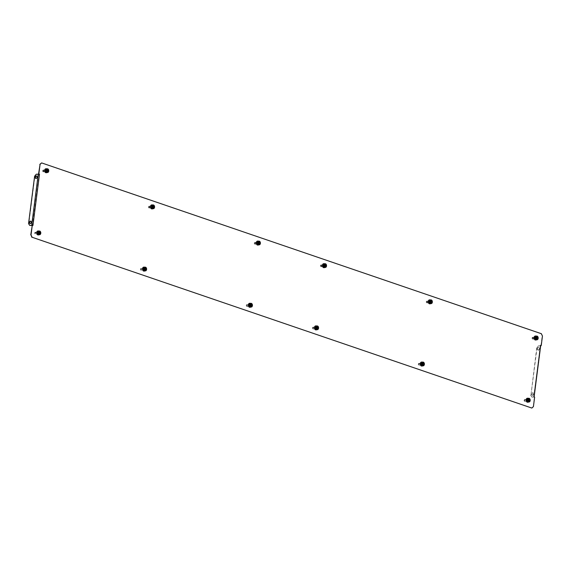<?xml version="1.0" encoding="UTF-8"?>
<svg xmlns="http://www.w3.org/2000/svg" width="571" height="571" viewBox="0 0 571 571"><rect width="100%" height="100%" fill="white"/><g stroke="black" fill="none" stroke-linecap="round" stroke-linejoin="round"><path stroke-width="0.43" stroke-dasharray="2.85 2.14" d="M36.715 176.082A1.27 0.885 108.9 0 1 36.851 176.111A1.27 0.885 108.9 0 1 37.365 177.253A1.27 0.885 108.9 0 1 36.03 178.516A1.27 0.885 108.9 0 1 35.902 178.452M537.375 348.895A1.27 0.885 -71.1 0 0 537.882 350.037A1.27 0.885 -71.1 0 0 539.21 348.774A1.27 0.885 -71.1 0 0 538.703 347.632A1.27 0.885 -71.1 0 0 537.375 348.895M539.481 348.86A1.27 0.885 108.9 0 1 538.146 350.123A1.27 0.885 108.9 0 1 537.639 348.988A1.27 0.885 108.9 0 1 538.967 347.725A1.27 0.885 108.9 0 1 539.481 348.86M30.12 223.596A1.27 0.885 -71.1 0 0 30.249 223.654A1.27 0.885 -71.1 0 0 31.576 222.39A1.27 0.885 -71.1 0 0 31.07 221.255A1.27 0.885 -71.1 0 0 30.934 221.227M533.428 393.911A1.27 0.885 108.9 0 1 532.101 395.182A1.27 0.885 108.9 0 1 531.594 394.04A1.27 0.885 108.9 0 1 532.921 392.777A1.27 0.885 108.9 0 1 533.428 393.911M531.858 394.133A1.27 0.885 -71.1 0 0 532.365 395.268A1.27 0.885 -71.1 0 0 533.692 394.004A1.27 0.885 -71.1 0 0 533.186 392.869A1.27 0.885 -71.1 0 0 531.858 394.133M421.776 363.02A1.071 0.735 -93.9 0 1 421.512 365.112A1.071 0.735 -93.9 0 1 421.776 363.02M421.498 363.042A1.071 0.735 -93.9 0 1 421.227 365.126A1.071 0.735 -93.9 0 1 421.498 363.042M315.956 326.855A1.071 0.735 -93.9 0 1 315.692 328.939A1.071 0.735 -93.9 0 1 315.956 326.855M315.677 326.876A1.071 0.735 -93.9 0 1 315.406 328.96A1.071 0.735 -93.9 0 1 315.677 326.876M429.478 302.894A1.071 0.735 86.1 0 0 429.542 300.781A1.071 0.735 86.1 0 0 429.478 302.894M429.199 302.916A1.071 0.735 86.1 0 0 429.256 300.803A1.071 0.735 86.1 0 0 429.199 302.916M323.657 266.728A1.071 0.735 86.1 0 0 323.721 264.616A1.071 0.735 86.1 0 0 323.657 266.728M323.379 266.75A1.071 0.735 86.1 0 0 323.436 264.637A1.071 0.735 86.1 0 0 323.379 266.75M151.972 205.874A1.071 0.735 -93.9 0 1 151.7 207.958A1.071 0.735 -93.9 0 1 151.972 205.874M151.686 205.888A1.071 0.735 -93.9 0 1 151.422 207.98A1.071 0.735 -93.9 0 1 151.686 205.888M257.792 242.04A1.071 0.735 -93.9 0 1 257.521 244.124A1.071 0.735 -93.9 0 1 257.792 242.04M257.507 242.061A1.071 0.735 -93.9 0 1 257.243 244.145A1.071 0.735 -93.9 0 1 257.507 242.061M143.735 270.169A1.071 0.735 86.1 0 0 143.792 268.056A1.071 0.735 86.1 0 0 143.735 270.169M143.449 270.19A1.071 0.735 86.1 0 0 143.507 268.077A1.071 0.735 86.1 0 0 143.449 270.19M527.597 399.193A1.071 0.735 -93.9 0 1 527.333 401.277A1.071 0.735 -93.9 0 1 527.597 399.193M527.311 399.208A1.071 0.735 -93.9 0 1 527.047 401.299A1.071 0.735 -93.9 0 1 527.311 399.208M535.298 339.06A1.071 0.735 86.1 0 0 535.362 336.947A1.071 0.735 86.1 0 0 535.298 339.06M535.02 339.081A1.071 0.735 86.1 0 0 535.077 336.969A1.071 0.735 86.1 0 0 535.02 339.081M46.151 169.701A1.071 0.735 -93.9 0 1 45.88 171.792A1.071 0.735 -93.9 0 1 46.151 169.701M45.866 169.723A1.071 0.735 -93.9 0 1 45.601 171.807A1.071 0.735 -93.9 0 1 45.866 169.723M37.914 234.003A1.071 0.735 86.1 0 0 37.971 231.89A1.071 0.735 86.1 0 0 37.914 234.003M37.629 234.024A1.071 0.735 86.1 0 0 37.693 231.912A1.071 0.735 86.1 0 0 37.629 234.024M249.556 306.334A1.071 0.735 86.1 0 0 249.613 304.222A1.071 0.735 86.1 0 0 249.556 306.334M249.27 306.356A1.071 0.735 86.1 0 0 249.327 304.243A1.071 0.735 86.1 0 0 249.27 306.356M541.372 333.714L41.355 162.935M541.087 333.735L542.45 336.062M540.951 345.562L542.164 336.083M533.414 406.623L534.342 397.159L533.707 396.738L540.559 345.434M533.128 406.638L531.565 408.087M32.64 225.566L31.962 225.452M39.221 174.176L32.518 225.445M29.985 225.509L28.814 223.711L34.888 176.289L36.544 174.298L39.078 174.234M540.402 345.576L533.835 396.788M540.887 345.691L534.163 396.981M533.821 396.895L531.837 397.031L530.93 395.325L537.004 347.903L538.66 345.912L540.644 345.776M534.085 396.988L532.101 397.123M538.66 345.912L540.38 345.683M538.396 345.819L537.004 347.903M530.93 395.325L536.74 347.81M530.666 395.232L531.837 397.031M38.214 234.945L38.207 233.946A0.992 0.685 86.1 0 0 38.45 233.889L38.307 233.896A0.992 0.685 -93.9 0 0 38.407 233.832L38.55 233.825A0.992 0.685 86.1 0 0 38.735 233.596L38.592 233.603A0.992 0.685 -93.9 0 0 38.65 233.475L38.792 233.468A0.992 0.685 86.1 0 0 38.871 233.132L38.728 233.139A0.992 0.685 -93.9 0 0 38.735 232.982L38.871 232.975A0.992 0.685 86.1 0 0 38.821 232.618L38.678 232.625A0.992 0.685 -93.9 0 0 38.628 232.483L38.771 232.476A0.992 0.685 86.1 0 0 38.607 232.197L38.978 231.569A1.991 1.37 -93.9 0 0 38.585 231.176L38.728 231.162A1.991 1.37 86.1 0 0 38.485 231.034L38.35 231.048A1.991 1.37 -93.9 0 0 38.064 230.977M37.886 230.991L38.171 231.954A0.992 0.685 86.1 0 0 38.043 231.969A0.992 0.685 -93.9 0 1 38.136 231.983L38.278 231.976A0.992 0.685 86.1 0 1 38.514 232.104L38.371 232.111A0.992 0.685 -93.9 0 1 38.464 232.204M38.328 231.947A0.992 0.685 -93.9 0 1 38.535 233.924A0.992 0.685 -93.9 0 1 38.328 231.947M38.464 234.917A1.991 1.37 86.1 0 0 38.478 234.917A1.991 1.37 86.1 0 0 38.6 234.881L38.307 233.896M38.407 233.832L39.014 234.602A1.991 1.37 86.1 0 0 39.199 234.374L39.056 234.381A1.991 1.37 -93.9 0 0 39.306 233.839L38.65 233.475M39.056 234.381L38.592 233.603M38.871 234.61A1.991 1.37 -93.9 0 1 38.457 234.888M37.765 234.809L37.957 233.939A0.992 0.685 -93.9 0 0 38.064 233.953M37.508 234.745L37.722 233.81A0.992 0.685 -93.9 0 1 37.629 233.717L37.201 234.253M38.735 232.982L39.406 232.825A1.991 1.37 -93.9 0 1 39.385 233.496L38.728 233.139M37.272 231.398L37.829 232.076A0.992 0.685 86.1 0 0 37.643 232.304L37.5 232.318A0.992 0.685 -93.9 0 0 37.443 232.44L36.908 232.154M37.5 232.318L37.036 231.54M37.686 232.09A0.992 0.685 -93.9 0 1 37.786 232.026L37.636 231.034M37.936 230.97A1.991 1.37 -93.9 0 1 38.021 230.97L38.171 231.954M38.136 231.983L38.35 231.048M38.371 232.111L38.585 231.176M38.628 232.483L39.142 231.855A1.991 1.37 -93.9 0 1 39.356 232.468L38.678 232.625M36.951 234.067L37.465 233.439A0.992 0.685 -93.9 0 1 37.415 233.296L36.872 233.418L37.415 233.296M36.687 233.096L37.358 232.939A0.992 0.685 -93.9 0 1 37.365 232.782L36.708 232.426M38.842 231.048A1.991 1.37 -93.9 0 1 39.834 232.84A1.991 1.37 -93.9 0 1 39.092 234.745M39.406 232.825L39.549 232.818A1.991 1.37 86.1 0 0 39.499 232.461L39.356 232.468M37.358 232.939L37.5 232.925A0.992 0.685 86.1 0 0 37.558 233.282M37.722 233.81L37.864 233.803A0.992 0.685 86.1 0 0 38.1 233.932L37.957 233.939M39.549 232.818L38.871 232.975M39.499 232.461L38.821 232.618M37.5 232.925L36.83 233.089M37.258 234.338L37.772 233.71M37.094 234.06L37.607 233.425M37.886 234.867L38.1 233.932M37.65 234.738L37.864 233.803M38.6 234.881L38.45 233.889M38.35 234.938L38.207 233.946M39.199 234.374L38.735 233.596M39.014 234.602L38.55 233.825A0.878 0.607 86.1 0 0 38.414 232.054A0.878 0.607 86.1 0 0 38.528 233.81L35.345 234.024A0.878 0.607 86.1 0 0 35.224 232.276A0.878 0.607 86.1 0 0 35.345 234.024M37.643 232.304L37.179 231.526M37.829 232.076L37.365 231.298M38.607 232.197L39.121 231.562M38.771 232.476L39.285 231.84M38.278 231.976L38.485 231.034M38.514 232.104L38.728 231.162M37.922 232.012L37.779 231.027M37.586 232.433L36.929 232.076M37.508 232.768L36.851 232.411M39.449 233.825L38.792 233.468M39.527 233.489L38.871 233.132M35.302 233.66A0.585 0.4 -93.9 0 1 34.845 232.668A0.585 0.4 -93.9 0 1 35.302 233.66M38.6 234.781A1.856 1.278 86.1 0 0 39.192 234.51A1.856 1.278 86.1 0 0 39.67 232.39A1.856 1.278 86.1 0 0 38.343 231.084M38.271 232.054L39.121 231.997L38.271 232.054L38.364 233.81L39.135 233.575M39.064 233.782L39.913 233.725M38.364 233.81L39.213 233.746M37.971 232.939L38.821 232.882M45.166 172.242L45.687 171.421A0.992 0.685 86.1 0 0 45.894 171.635L45.751 171.643A0.992 0.685 -93.9 0 0 45.858 171.7L46.001 171.693A0.992 0.685 86.1 0 0 46.251 171.728L46.108 171.735A0.992 0.685 -93.9 0 0 46.215 171.714L46.351 171.707A0.992 0.685 86.1 0 0 46.572 171.557L46.437 171.564A0.992 0.685 -93.9 0 0 46.515 171.464L46.658 171.457A0.992 0.685 86.1 0 0 46.793 171.164L46.651 171.172A0.992 0.685 -93.9 0 0 46.686 171.029L46.822 171.022A0.992 0.685 86.1 0 0 46.836 170.658L47.386 170.772A1.991 1.37 -93.9 0 0 47.286 170.108L47.429 170.094A1.991 1.37 86.1 0 0 47.314 169.765L47.179 169.773A1.991 1.37 -93.9 0 0 46.865 169.252L47.008 169.237A1.991 1.37 86.1 0 0 46.901 169.13A1.991 1.37 86.1 0 0 46.793 169.03L46.651 169.037A1.991 1.37 -93.9 0 0 46.208 168.795L46.351 168.788A1.991 1.37 86.1 0 0 46.165 168.752M46.208 168.795L46.172 169.794A0.992 0.685 -93.9 0 1 46.28 169.851L46.422 169.837A0.992 0.685 86.1 0 1 46.629 170.051L46.487 170.065A0.992 0.685 -93.9 0 1 46.558 170.187L46.701 170.172A0.992 0.685 86.1 0 1 46.815 170.501L46.672 170.515A0.992 0.685 -93.9 0 1 46.694 170.672M46.815 169.915A0.992 0.685 -93.9 0 1 46.065 171.521A0.992 0.685 -93.9 0 1 46.815 169.915M46.808 168.838A1.991 1.37 -93.9 0 1 47.186 169.109A1.991 1.37 -93.9 0 1 47.807 170.922A1.991 1.37 -93.9 0 1 47.065 172.535M46.365 172.699A1.991 1.37 -93.9 0 0 46.529 172.628L46.508 171.714M46.073 172.713L46.108 171.735M45.823 172.699L45.858 171.7M45.423 172.356L45.751 171.643M44.973 171.643L45.473 171.314A0.992 0.685 -93.9 0 0 45.544 171.436M44.745 171.393L45.359 170.979A0.992 0.685 -93.9 0 1 45.337 170.829L44.645 170.722M46.515 171.464L47.093 172.057A1.991 1.37 -93.9 0 1 46.751 172.485L46.437 171.564M46.172 169.794L46.315 169.787A0.992 0.685 86.1 0 0 46.087 169.744L45.923 169.758A0.992 0.685 -93.9 0 0 45.823 169.78L45.523 168.923M45.923 169.758L45.958 168.759M46.28 169.851L46.651 169.037M46.487 170.065L46.865 169.252M46.558 170.187L47.179 169.773M46.672 170.515L47.286 170.108M46.686 171.029L47.372 171.129A1.991 1.37 -93.9 0 1 47.229 171.764L46.651 171.172M44.795 170.386L45.352 170.465A0.992 0.685 -93.9 0 1 45.38 170.322L44.802 169.73M45.023 169.53L45.516 170.03A0.992 0.685 -93.9 0 1 45.601 169.93L45.28 169.016M46.529 172.628L46.665 172.62A1.991 1.37 86.1 0 0 46.893 172.471L46.751 172.485M47.372 171.129L47.514 171.122A1.991 1.37 86.1 0 0 47.529 170.765L47.386 170.772M46.372 169.723L46.087 169.744A0.992 0.685 86.1 0 0 46.065 169.744L46.101 168.752M45.823 169.78L45.958 169.773A0.992 0.685 86.1 0 0 45.737 169.915L45.601 169.93M45.352 170.465L45.487 170.458A0.992 0.685 86.1 0 0 45.48 170.815L45.337 170.829M47.236 172.049L46.658 171.457M47.372 171.757L46.793 171.164M45.523 170.308L44.945 169.723M45.659 170.015L45.08 169.43M44.788 170.715L45.48 170.815M44.802 170.351L45.487 170.458M44.995 171.714L45.616 171.3M44.888 171.379L45.502 170.972M45.523 172.449L45.894 171.635M45.309 172.235L45.687 171.421M46.215 172.727L46.251 171.728M45.966 172.692L46.001 171.693M46.315 169.787L46.351 168.788M46.836 170.658L47.529 170.765M46.822 171.022L47.514 171.122M46.701 170.172L47.314 169.765M46.815 170.501L47.429 170.094M46.629 170.051L47.008 169.237M46.422 169.837L46.793 169.03M45.958 169.773L45.644 168.859M45.737 169.915L45.423 169.002M46.665 172.62L46.351 171.707M46.893 172.471L46.572 171.557M43.375 170.643A0.585 0.4 -93.9 0 1 42.675 171.164A0.585 0.4 -93.9 0 1 43.375 170.643M42.761 171.4A0.878 0.607 86.1 0 0 43.753 170.472A0.878 0.607 86.1 0 0 42.761 171.4M46.565 172.57A1.856 1.278 86.1 0 0 47.493 169.744A1.856 1.278 86.1 0 0 46.315 168.866M45.944 171.179A0.878 0.607 86.1 0 0 46.936 170.258A0.878 0.607 86.1 0 0 45.944 171.179M47.015 170.022L46.579 169.694L46.008 170.229L46.065 171.236L46.915 171.179M46.008 170.229L46.858 170.165M46.579 169.694L47.429 169.637M46.065 171.236L46.694 171.714L47.115 171.329M46.694 171.714L47.543 171.657M150.987 208.415L151.508 207.594A0.992 0.685 86.1 0 0 151.715 207.801L151.572 207.815A0.992 0.685 -93.9 0 0 151.679 207.865L151.822 207.858A0.992 0.685 86.1 0 0 152.064 207.894L151.929 207.908A0.992 0.685 -93.9 0 0 152.029 207.88L152.171 207.873A0.992 0.685 86.1 0 0 152.393 207.723L152.257 207.737A0.992 0.685 -93.9 0 0 152.336 207.637L152.478 207.623A0.992 0.685 86.1 0 0 152.614 207.33L152.471 207.344A0.992 0.685 -93.9 0 0 152.5 207.194L152.643 207.187A0.992 0.685 86.1 0 0 152.657 206.823L153.206 206.938A1.991 1.37 -93.9 0 0 153.107 206.274L153.249 206.259A1.991 1.37 86.1 0 0 153.135 205.931L152.992 205.938A1.991 1.37 -93.9 0 0 152.685 205.417L152.828 205.41A1.991 1.37 86.1 0 0 152.721 205.296A1.991 1.37 86.1 0 0 152.614 205.196L152.471 205.203A1.991 1.37 -93.9 0 0 152.029 204.96L152.171 204.953A1.991 1.37 86.1 0 0 151.986 204.918M152.029 204.96L151.993 205.96A0.992 0.685 -93.9 0 1 152.1 206.017L152.243 206.01A0.992 0.685 86.1 0 1 152.45 206.217L152.307 206.231A0.992 0.685 -93.9 0 1 152.378 206.352L152.521 206.338A0.992 0.685 86.1 0 1 152.635 206.673L152.493 206.681A0.992 0.685 -93.9 0 1 152.514 206.838M152.635 206.081A0.992 0.685 -93.9 0 1 151.886 207.694A0.992 0.685 -93.9 0 1 152.635 206.081M152.628 205.003A1.991 1.37 -93.9 0 1 153.007 205.275A1.991 1.37 -93.9 0 1 153.628 207.095A1.991 1.37 -93.9 0 1 152.885 208.7M152.186 208.865A1.991 1.37 -93.9 0 0 152.35 208.793L152.029 207.88M151.893 208.879L151.929 207.908M151.643 208.865L151.679 207.865M151.244 208.529L151.572 207.815M150.794 207.808L151.294 207.48A0.992 0.685 -93.9 0 0 151.365 207.601M150.566 207.559L151.179 207.152A0.992 0.685 -93.9 0 1 151.158 206.995L150.466 206.888M152.336 207.637L152.914 208.222A1.991 1.37 -93.9 0 1 152.571 208.651L152.257 207.737M151.993 205.96L152.136 205.953A0.992 0.685 86.1 0 0 151.886 205.917L151.743 205.924A0.992 0.685 -93.9 0 0 151.643 205.945L151.344 205.096M151.743 205.924L151.779 204.925M152.1 206.017L152.471 205.203M152.307 206.231L152.685 205.417M152.378 206.352L152.992 205.938M152.493 206.681L153.107 206.274M152.5 207.194L153.192 207.302A1.991 1.37 -93.9 0 1 153.049 207.93L152.471 207.344M150.616 206.552L151.172 206.631A0.992 0.685 -93.9 0 1 151.201 206.488L150.623 205.895M150.844 205.696L151.336 206.195A0.992 0.685 -93.9 0 1 151.415 206.095L151.101 205.182M152.35 208.793L152.486 208.786A1.991 1.37 86.1 0 0 152.707 208.636L152.571 208.651M153.192 207.302L153.335 207.287A1.991 1.37 86.1 0 0 153.349 206.93L153.206 206.938M151.643 205.945L151.779 205.938A0.992 0.685 86.1 0 0 151.558 206.088L151.415 206.095M151.172 206.631L151.308 206.623A0.992 0.685 86.1 0 0 151.301 206.98L151.158 206.995M153.057 208.215L152.478 207.623M153.192 207.923L152.614 207.33M151.344 206.481L150.765 205.888M151.479 206.188L150.901 205.596M150.608 206.88L151.301 206.98M150.623 206.524L151.308 206.623M150.815 207.88L151.436 207.466M150.701 207.544L151.322 207.137M151.336 208.615L151.715 207.801M151.129 208.401L151.508 207.594M152.029 208.893L152.064 207.894M151.786 208.858L151.822 207.858M151.886 205.917L151.922 204.918M152.136 205.953L152.171 204.953M152.657 206.823L153.349 206.93M152.643 207.187L153.335 207.287M152.521 206.338L153.135 205.931M152.635 206.673L153.249 206.259M152.45 206.217L152.828 205.41M152.243 206.01L152.614 205.196M151.779 205.938L151.465 205.025M151.558 206.088L151.244 205.167M152.486 208.786L152.171 207.873M152.707 208.636L152.393 207.723M149.195 206.809A0.585 0.4 -93.9 0 1 148.496 207.337A0.585 0.4 -93.9 0 1 149.195 206.809M148.581 207.566A0.878 0.607 86.1 0 0 149.573 206.638A0.878 0.607 86.1 0 0 148.581 207.566M152.386 208.736A1.856 1.278 86.1 0 0 153.306 205.91A1.856 1.278 86.1 0 0 152.136 205.032M151.765 207.344A0.878 0.607 86.1 0 0 152.757 206.424A0.878 0.607 86.1 0 0 151.765 207.344M152.835 206.188L152.4 205.86L151.829 206.395L151.886 207.409L152.735 207.344M151.829 206.395L152.678 206.338M152.4 205.86L153.249 205.803M151.886 207.409L152.514 207.887L152.935 207.501M152.514 207.887L153.363 207.83M141.123 269.833A0.585 0.4 -93.9 0 1 140.666 268.834A0.585 0.4 -93.9 0 1 141.123 269.833M140.766 268.57A0.878 0.607 86.1 0 0 141.451 270.069A0.878 0.607 86.1 0 0 140.766 268.57M144.42 270.947A1.856 1.278 86.1 0 0 145.013 270.683A1.856 1.278 86.1 0 0 145.491 268.556A1.856 1.278 86.1 0 0 144.163 267.249M143.949 268.349A0.878 0.607 86.1 0 0 144.634 269.847A0.878 0.607 86.1 0 0 143.949 268.349M144.87 268.37L144.092 268.22L144.941 268.163M144.092 268.22L144.185 269.976L144.955 269.74M144.884 269.947L145.733 269.89M144.185 269.976L145.034 269.919M143.792 269.112L144.641 269.048M144.035 271.111L144.028 270.112A0.992 0.685 86.1 0 0 144.27 270.054L144.128 270.062A0.992 0.685 -93.9 0 0 144.227 269.997L144.37 269.99A0.992 0.685 86.1 0 0 144.556 269.762L144.413 269.769A0.992 0.685 -93.9 0 0 144.47 269.648L144.613 269.633A0.992 0.685 86.1 0 0 144.691 269.298L144.549 269.305A0.992 0.685 -93.9 0 0 144.549 269.148L144.691 269.141A0.992 0.685 86.1 0 0 144.641 268.784L144.499 268.791A0.992 0.685 -93.9 0 0 144.449 268.648L144.591 268.641A0.992 0.685 86.1 0 0 144.427 268.363L144.798 267.735A1.991 1.37 -93.9 0 0 144.406 267.342L144.549 267.335A1.991 1.37 86.1 0 0 144.306 267.199L144.17 267.214A1.991 1.37 -93.9 0 0 143.885 267.142M143.706 267.157L143.985 268.12A0.992 0.685 86.1 0 0 143.863 268.134A0.992 0.685 -93.9 0 1 143.956 268.149L144.099 268.142A0.992 0.685 86.1 0 1 144.335 268.27L144.192 268.277A0.992 0.685 -93.9 0 1 144.285 268.37M144.149 268.12A0.992 0.685 -93.9 0 1 144.356 270.09A0.992 0.685 -93.9 0 1 144.149 268.12M144.285 271.082A1.991 1.37 86.1 0 0 144.299 271.082A1.991 1.37 86.1 0 0 144.413 271.047L144.128 270.062M144.227 269.997L144.834 270.768A1.991 1.37 86.1 0 0 145.02 270.54L144.877 270.547A1.991 1.37 -93.9 0 0 145.127 270.004L144.47 269.648M144.877 270.547L144.413 269.769M144.691 270.775A1.991 1.37 -93.9 0 1 144.277 271.054M143.578 270.975L143.778 270.104A0.992 0.685 -93.9 0 0 143.885 270.119M143.328 270.911L143.542 269.976A0.992 0.685 -93.9 0 1 143.449 269.883L143.021 270.418M144.549 269.148L145.227 268.991A1.991 1.37 -93.9 0 1 145.205 269.662L144.549 269.305M143.093 267.563L143.649 268.249A0.992 0.685 86.1 0 0 143.464 268.47L143.321 268.484A0.992 0.685 -93.9 0 0 143.264 268.613L142.721 268.32M143.321 268.484L142.857 267.706M143.507 268.256A0.992 0.685 -93.9 0 1 143.606 268.192L143.457 267.199M143.956 268.149L144.17 267.214M144.192 268.277L144.406 267.342M144.449 268.648L144.963 268.02A1.991 1.37 -93.9 0 1 145.177 268.634L144.499 268.791M142.771 270.24L143.285 269.605A0.992 0.685 -93.9 0 1 143.235 269.462L142.693 269.591M142.507 269.262L143.178 269.105A0.992 0.685 -93.9 0 1 143.185 268.948L142.529 268.591M144.663 267.214A1.991 1.37 -93.9 0 1 145.655 269.005A1.991 1.37 -93.9 0 1 144.913 270.918M145.227 268.991L145.369 268.984A1.991 1.37 86.1 0 0 145.32 268.627L145.177 268.634M143.178 269.105L143.321 269.091A0.992 0.685 86.1 0 0 143.378 269.448L143.235 269.462M143.542 269.976L143.685 269.969A0.992 0.685 86.1 0 0 143.921 270.097L143.778 270.104M145.369 268.984L144.691 269.141M145.32 268.627L144.641 268.784M143.378 269.448L142.7 269.612M143.321 269.091L142.643 269.255M143.078 270.504L143.592 269.876M142.914 270.226L143.421 269.598M143.706 271.032L143.921 270.097M143.471 270.904L143.685 269.969M144.413 271.047L144.27 270.054M144.17 271.104L144.028 270.112M145.02 270.54L144.556 269.762M144.834 270.768L144.37 269.99L141.165 270.19M143.464 268.47L143 267.692M143.649 268.249L143.185 267.471M144.427 268.363L144.941 267.728M144.591 268.641L145.105 268.006M144.099 268.142L144.306 267.199M144.335 268.27L144.549 267.335M143.985 268.12L143.842 267.135M143.742 268.184L143.599 267.192M143.407 268.598L142.743 268.242M143.328 268.941L142.671 268.584M145.27 269.99L144.613 269.633M145.348 269.655L144.691 269.298M256.807 244.581L257.328 243.76A0.992 0.685 86.1 0 0 257.535 243.967L257.393 243.981A0.992 0.685 -93.9 0 0 257.5 244.038L257.635 244.024A0.992 0.685 86.1 0 0 257.885 244.06L257.749 244.074A0.992 0.685 -93.9 0 0 257.849 244.045L257.992 244.038A0.992 0.685 86.1 0 0 258.213 243.888L258.071 243.903A0.992 0.685 -93.9 0 0 258.156 243.803L258.299 243.788A0.992 0.685 86.1 0 0 258.435 243.503L258.292 243.51A0.992 0.685 -93.9 0 0 258.32 243.36L258.463 243.353A0.992 0.685 86.1 0 0 258.477 242.996L259.027 243.103A1.991 1.37 -93.9 0 0 258.927 242.439L259.07 242.432A1.991 1.37 86.1 0 0 258.956 242.097L258.813 242.111A1.991 1.37 -93.9 0 0 258.506 241.583L258.642 241.576A1.991 1.37 86.1 0 0 258.542 241.462A1.991 1.37 86.1 0 0 258.435 241.362L258.292 241.369A1.991 1.37 -93.9 0 0 257.849 241.133L257.992 241.119A1.991 1.37 86.1 0 0 257.806 241.083M257.849 241.133L257.814 242.125A0.992 0.685 -93.9 0 1 257.921 242.183L258.056 242.175A0.992 0.685 86.1 0 1 258.27 242.39L258.128 242.397A0.992 0.685 -93.9 0 1 258.199 242.518L258.342 242.511A0.992 0.685 86.1 0 1 258.456 242.839L258.313 242.846A0.992 0.685 -93.9 0 1 258.335 243.003M258.456 242.247A0.992 0.685 -93.9 0 1 257.707 243.86A0.992 0.685 -93.9 0 1 258.456 242.247M258.449 241.169A1.991 1.37 -93.9 0 1 258.827 241.44A1.991 1.37 -93.9 0 1 259.448 243.26A1.991 1.37 -93.9 0 1 258.706 244.866M258.006 245.03A1.991 1.37 -93.9 0 0 258.163 244.966L257.849 244.045M257.714 245.045L257.749 244.074M257.464 245.03L257.5 244.038M257.064 244.695L257.393 243.981M256.615 243.981L257.114 243.646A0.992 0.685 -93.9 0 0 257.186 243.767M256.386 243.724L257 243.317A0.992 0.685 -93.9 0 1 256.979 243.16L256.286 243.053M258.156 243.803L258.734 244.388A1.991 1.37 -93.9 0 1 258.392 244.816L258.071 243.903M257.814 242.125L257.956 242.118A0.992 0.685 86.1 0 0 257.707 242.083L257.564 242.09A0.992 0.685 -93.9 0 0 257.457 242.118L257.164 241.262M257.564 242.09L257.6 241.09M257.921 242.183L258.292 241.369M258.128 242.397L258.506 241.583M258.199 242.518L258.813 242.111M258.313 242.846L258.927 242.439M258.32 243.36L259.013 243.467A1.991 1.37 -93.9 0 1 258.87 244.095L258.292 243.51M256.436 242.718L256.986 242.803A0.992 0.685 -93.9 0 1 257.021 242.654L256.443 242.068M256.665 241.861L257.157 242.361A0.992 0.685 -93.9 0 1 257.236 242.261L256.921 241.347M258.163 244.966L258.306 244.952A1.991 1.37 86.1 0 0 258.527 244.809L258.392 244.816M259.013 243.467L259.155 243.453A1.991 1.37 86.1 0 0 259.17 243.096L259.027 243.103M257.457 242.118L257.6 242.104A0.992 0.685 86.1 0 0 257.378 242.254L257.236 242.261M256.986 242.803L257.128 242.789A0.992 0.685 86.1 0 0 257.121 243.153L256.979 243.16M258.877 244.381L258.299 243.788M259.013 244.088L258.435 243.503M257.164 242.646L256.586 242.054M257.3 242.354L256.722 241.761M256.429 243.046L257.121 243.153M256.443 242.689L257.128 242.789M256.636 244.045L257.257 243.639M256.522 243.717L257.143 243.303M257.157 244.781L257.535 243.967M256.95 244.566L257.328 243.76M257.849 245.059L258.149 244.045M257.607 245.023L257.635 244.024M257.707 242.083L257.742 241.083M257.956 242.118L257.992 241.119M258.477 242.996L259.17 243.096M258.463 243.353L259.155 243.453M258.342 242.511L258.956 242.097M258.456 242.839L259.07 242.432M258.27 242.39L258.642 241.576M258.056 242.175L258.435 241.362M257.6 242.104L257.285 241.19M257.378 242.254L257.064 241.34M258.306 244.952L257.992 244.038M258.527 244.809L258.213 243.888M255.016 242.975A0.585 0.4 -93.9 0 1 254.316 243.503A0.585 0.4 -93.9 0 1 255.016 242.975M254.402 243.731A0.878 0.607 86.1 0 0 255.394 242.811A0.878 0.607 86.1 0 0 254.402 243.731M258.206 244.902A1.856 1.278 86.1 0 0 259.127 242.075A1.856 1.278 86.1 0 0 257.956 241.205M257.585 243.517A0.878 0.607 86.1 0 0 258.577 242.589A0.878 0.607 86.1 0 0 257.585 243.517M258.656 242.354L258.22 242.025L257.649 242.561L257.707 243.574L258.556 243.517M257.649 242.561L258.499 242.504M258.22 242.025L259.07 241.968M257.707 243.574L258.335 244.053L258.756 243.667M258.335 244.053L259.184 243.995M249.848 307.277L249.848 306.277A0.992 0.685 86.1 0 0 250.091 306.22L249.948 306.234A0.992 0.685 -93.9 0 0 250.048 306.17L250.191 306.156A0.992 0.685 86.1 0 0 250.376 305.928L250.234 305.942A0.992 0.685 -93.9 0 0 250.291 305.813L250.433 305.799A0.992 0.685 86.1 0 0 250.505 305.464L250.369 305.478A0.992 0.685 -93.9 0 0 250.369 305.321L250.512 305.307A0.992 0.685 86.1 0 0 250.462 304.95L250.319 304.964A0.992 0.685 -93.9 0 0 250.269 304.821L250.412 304.807A0.992 0.685 86.1 0 0 250.248 304.529L250.619 303.908A1.991 1.37 -93.9 0 0 250.226 303.508L250.369 303.501A1.991 1.37 86.1 0 0 250.127 303.372L249.991 303.379A1.991 1.37 -93.9 0 0 249.705 303.308M249.527 303.322L249.805 304.293A0.992 0.685 86.1 0 0 249.684 304.3A0.992 0.685 -93.9 0 1 249.777 304.314L249.92 304.307A0.992 0.685 86.1 0 1 250.155 304.436L250.012 304.443A0.992 0.685 -93.9 0 1 250.105 304.536M249.97 304.286A0.992 0.685 -93.9 0 1 250.177 306.256A0.992 0.685 -93.9 0 1 249.97 304.286M250.048 306.17L250.512 306.948A1.991 1.37 -93.9 0 1 250.098 307.219A1.991 1.37 86.1 0 0 250.119 307.248A1.991 1.37 86.1 0 0 250.234 307.212L249.948 306.234M250.512 306.948L250.655 306.934A1.991 1.37 86.1 0 0 250.833 306.706L250.698 306.72A1.991 1.37 -93.9 0 0 250.947 306.17L250.291 305.813M250.698 306.72L250.234 305.942M249.399 307.141L249.598 306.27A0.992 0.685 -93.9 0 0 249.705 306.292M249.149 307.084L249.363 306.142A0.992 0.685 -93.9 0 1 249.27 306.049L248.835 306.584M250.369 305.321L251.047 305.157A1.991 1.37 -93.9 0 1 251.026 305.835L250.369 305.478M248.913 303.729L249.47 304.414A0.992 0.685 86.1 0 0 249.284 304.643L249.142 304.65A0.992 0.685 -93.9 0 0 249.084 304.778L248.542 304.486M249.142 304.65L248.678 303.872M249.327 304.422A0.992 0.685 -93.9 0 1 249.42 304.357L249.277 303.365M249.577 303.308A1.991 1.37 -93.9 0 1 249.663 303.308L249.805 304.293M250.041 304.272L249.991 303.379M250.012 304.443L250.226 303.508M250.269 304.821L250.783 304.186A1.991 1.37 -93.9 0 1 250.997 304.8L250.319 304.964M248.592 306.406L249.106 305.77A0.992 0.685 -93.9 0 1 249.056 305.628L248.513 305.756L249.056 305.628M248.328 305.428L248.999 305.271A0.992 0.685 -93.9 0 1 249.006 305.114L248.349 304.757M250.483 303.379A1.991 1.37 -93.9 0 1 251.476 305.171A1.991 1.37 -93.9 0 1 250.733 307.084M251.047 305.157L251.19 305.15A1.991 1.37 86.1 0 0 251.14 304.793L250.997 304.8M248.999 305.271L249.142 305.264A0.992 0.685 86.1 0 0 249.192 305.621M249.363 306.142L249.506 306.135A0.992 0.685 86.1 0 0 249.741 306.263L249.598 306.27M251.19 305.15L250.512 305.307M251.14 304.793L250.462 304.95M249.142 305.264L248.464 305.421M248.899 306.677L249.413 306.042M248.728 306.391L249.242 305.763M249.527 307.198L249.741 306.263M249.291 307.07L249.506 306.135M250.234 307.212L250.091 306.22M249.991 307.269L249.848 306.277M250.833 306.706L250.376 305.928M250.655 306.934L250.191 306.156M249.284 304.643L248.82 303.865M249.47 304.414L249.006 303.636M250.248 304.529L250.755 303.893M250.412 304.807L250.926 304.179M249.92 304.307L250.127 303.372M250.155 304.436L250.369 303.501M249.563 304.35L249.42 303.358M249.227 304.764L248.563 304.407M249.149 305.107L248.492 304.75M251.09 306.163L250.433 305.799M251.169 305.82L250.505 305.464M246.943 305.999A0.585 0.4 -93.9 0 1 246.486 305A0.585 0.4 -93.9 0 1 246.943 305.999M246.586 304.736A0.878 0.607 86.1 0 0 247.272 306.234A0.878 0.607 86.1 0 0 246.586 304.736M250.241 307.112A1.856 1.278 86.1 0 0 250.833 306.848A1.856 1.278 86.1 0 0 251.311 304.721A1.856 1.278 86.1 0 0 249.984 303.415M249.77 304.514A0.878 0.607 86.1 0 0 250.455 306.013A0.878 0.607 86.1 0 0 249.77 304.514M250.69 304.543L249.912 304.386L250.762 304.329M249.912 304.386L250.005 306.142L250.776 305.906M250.705 306.12L251.554 306.056M250.005 306.142L250.855 306.085M249.613 305.278L250.462 305.221M535.27 336.048L535.412 337.026A0.992 0.685 86.1 0 0 535.312 337.076L535.17 337.083A0.992 0.685 -93.9 0 0 535.077 337.147L535.213 337.14A0.992 0.685 86.1 0 0 535.034 337.368L534.891 337.375A0.992 0.685 -93.9 0 0 534.827 337.504L534.97 337.49A0.992 0.685 86.1 0 0 534.899 337.832L534.756 337.839A0.992 0.685 -93.9 0 0 534.749 337.996L534.891 337.989A0.992 0.685 86.1 0 0 534.941 338.346L534.799 338.353A0.992 0.685 -93.9 0 0 534.849 338.496L534.991 338.489A0.992 0.685 86.1 0 0 535.155 338.767L534.584 339.31M535.698 338.96L535.841 339.945A1.991 1.37 86.1 0 0 535.983 339.938L535.841 339.945A1.991 1.37 -93.9 0 0 536.255 339.674L535.791 338.896A0.992 0.685 -93.9 0 1 535.698 338.96L535.841 338.946A0.992 0.685 86.1 0 1 535.598 339.003L535.455 339.017A0.992 0.685 -93.9 0 1 535.348 338.996L535.484 338.988A0.992 0.685 86.1 0 1 535.248 338.86L535.106 338.867A0.992 0.685 -93.9 0 1 535.02 338.774M536.005 338.974A0.992 0.685 -93.9 0 1 535.791 336.997A0.992 0.685 -93.9 0 1 536.005 338.974M536.226 336.105A1.991 1.37 -93.9 0 1 537.225 337.896A1.991 1.37 -93.9 0 1 536.483 339.809M536.255 339.674L536.397 339.659A1.991 1.37 86.1 0 0 536.583 339.431L536.44 339.445A1.991 1.37 -93.9 0 0 536.697 338.896L536.84 338.889A1.991 1.37 86.1 0 0 536.911 338.546L536.776 338.56A1.991 1.37 -93.9 0 0 536.797 337.882L536.94 337.875A1.991 1.37 86.1 0 0 536.883 337.518L536.74 337.525A1.991 1.37 -93.9 0 0 536.533 336.911L536.676 336.904A1.991 1.37 86.1 0 0 536.504 336.619L535.848 337.261A0.992 0.685 -93.9 0 0 535.762 337.168L535.898 337.161A0.992 0.685 86.1 0 0 535.662 337.033L535.876 336.098L535.662 337.033M535.876 336.098A1.991 1.37 86.1 0 1 536.112 336.226L535.969 336.233A1.991 1.37 -93.9 0 1 536.362 336.633M535.327 336.034A1.991 1.37 -93.9 0 1 535.412 336.034L535.555 337.018A0.992 0.685 86.1 0 0 535.434 337.026A0.992 0.685 -93.9 0 1 535.519 337.04M534.292 337.211L534.827 337.504M534.427 336.597L534.891 337.375M534.663 336.455L535.077 337.147M535.027 336.091L535.17 337.083M535.969 336.233L535.762 337.168M534.099 337.482L534.756 337.839M534.071 338.153L534.749 337.996M535.791 338.896L535.933 338.881A0.992 0.685 86.1 0 0 536.119 338.653L535.976 338.667A0.992 0.685 -93.9 0 0 536.041 338.539L536.697 338.896M535.976 338.667L536.44 339.445M535.455 339.017L535.598 340.002M535.348 338.996L535.148 339.866M535.106 338.867L534.899 339.809M534.849 338.496L534.335 339.131M536.533 336.911L536.019 337.547A0.992 0.685 -93.9 0 1 536.069 337.689L536.74 337.525M536.797 337.882L536.119 338.046A0.992 0.685 -93.9 0 1 536.112 338.203L536.776 338.56M536.119 338.046L536.262 338.032A0.992 0.685 86.1 0 0 536.212 337.675L536.069 337.689M534.213 338.146L534.891 337.989M536.212 337.675L536.883 337.518M536.262 338.032L536.94 337.875M536.504 336.619L535.991 337.254M536.676 336.904L536.162 337.532M536.112 336.226L535.898 337.161M535.17 336.083L535.312 337.076M534.57 336.59L535.034 337.368M534.749 336.362L535.213 337.14M536.119 338.653L536.583 339.431M535.933 338.881L536.397 339.659M535.155 338.767L534.649 339.402M534.991 338.489L534.477 339.117M535.484 338.988L535.277 339.923M535.248 338.86L535.034 339.795M535.598 339.003L535.741 339.995M535.841 338.946L535.983 339.938M536.176 338.524L536.84 338.889M536.255 338.189L536.911 338.546M534.313 337.133L534.97 337.49M534.235 337.475L534.899 337.832M532.236 337.725A0.585 0.4 -93.9 0 1 532.693 338.724A0.585 0.4 -93.9 0 1 532.236 337.725M533.014 338.96A0.878 0.607 86.1 0 0 532.329 337.461A0.878 0.607 86.1 0 0 533.014 338.96M535.983 339.838A1.856 1.278 86.1 0 0 536.583 339.574A1.856 1.278 86.1 0 0 537.061 337.447A1.856 1.278 86.1 0 0 535.734 336.141M536.198 338.739A0.878 0.607 86.1 0 0 535.519 337.24A0.878 0.607 86.1 0 0 536.198 338.739M536.44 337.268L535.662 337.111L535.755 338.867L537.304 338.781M535.755 338.867L536.604 338.81M535.362 338.003L536.212 337.946M535.662 337.111L536.512 337.054M527.811 402.184A1.991 1.37 -93.9 0 0 527.975 402.112L527.804 401.192A0.992 0.685 86.1 0 0 528.025 401.042L527.882 401.049A0.992 0.685 -93.9 0 0 527.961 400.956L528.682 401.534A1.991 1.37 86.1 0 0 528.817 401.242L528.682 401.249A1.991 1.37 -93.9 0 0 528.825 400.621L528.967 400.606A1.991 1.37 86.1 0 0 528.974 400.25L528.832 400.257A1.991 1.37 -93.9 0 0 528.739 399.593L528.882 399.579A1.991 1.37 86.1 0 0 528.767 399.25L528.625 399.257A1.991 1.37 -93.9 0 0 528.311 398.736L528.075 399.536A0.992 0.685 86.1 0 0 527.868 399.329L527.725 399.336A0.992 0.685 -93.9 0 0 527.625 399.279L527.768 399.272A0.992 0.685 86.1 0 0 527.518 399.229L527.376 399.243A0.992 0.685 -93.9 0 0 527.269 399.265L527.411 399.257A0.992 0.685 86.1 0 0 527.19 399.407L527.047 399.415A0.992 0.685 -93.9 0 0 526.969 399.514L527.104 399.5A0.992 0.685 86.1 0 0 526.969 399.793L526.833 399.807A0.992 0.685 -93.9 0 0 526.797 399.95L526.94 399.943A0.992 0.685 86.1 0 0 526.926 400.3L526.091 400.207M527.269 402.184L527.304 401.185A0.992 0.685 -93.9 0 1 527.204 401.127L527.347 401.12A0.992 0.685 86.1 0 1 527.133 400.906L526.99 400.921A0.992 0.685 -93.9 0 1 526.919 400.799L527.062 400.785A0.992 0.685 86.1 0 1 526.947 400.457L526.805 400.464A0.992 0.685 -93.9 0 1 526.783 400.314M527.518 401.006A0.992 0.685 -93.9 0 1 528.261 399.4A0.992 0.685 -93.9 0 1 527.518 401.006M528.311 398.736L528.453 398.722A1.991 1.37 86.1 0 0 528.353 398.615A1.991 1.37 86.1 0 0 528.246 398.515L527.725 399.336M528.261 398.322A1.991 1.37 -93.9 0 1 528.632 398.594A1.991 1.37 -93.9 0 1 529.26 400.407A1.991 1.37 -93.9 0 1 528.51 402.02M527.975 402.112L528.118 402.105A1.991 1.37 86.1 0 0 528.339 401.955L528.196 401.97A1.991 1.37 -93.9 0 0 528.546 401.541M526.976 398.415L527.269 399.265M527.411 398.244L527.376 399.243M528.104 398.522A1.991 1.37 -93.9 0 0 527.661 398.28L527.625 399.279M528.625 399.257L528.011 399.671A0.992 0.685 -93.9 0 0 527.932 399.55M528.739 399.593L528.125 400A0.992 0.685 -93.9 0 1 528.146 400.157L528.832 400.257M526.733 398.501L527.047 399.415M526.476 399.015L526.969 399.514M527.661 401.199A0.992 0.685 -93.9 0 1 527.554 401.227L527.518 402.198M527.204 401.127L526.869 401.848M526.99 400.921L526.619 401.734M526.919 400.799L526.419 401.127M526.805 400.464L526.191 400.878M526.797 399.95L526.248 399.871M526.248 399.215L526.833 399.807M528.825 400.621L528.132 400.514A0.992 0.685 -93.9 0 1 528.096 400.664L528.682 401.249M527.882 401.049L528.196 401.97M527.304 401.185L527.447 401.177A0.992 0.685 86.1 0 0 527.697 401.213L527.554 401.227M528.132 400.514L528.275 400.507A0.992 0.685 86.1 0 0 528.289 400.143L528.146 400.157M526.526 398.915L527.104 399.5M526.391 399.208L526.969 399.793M528.239 400.649L528.817 401.242M528.104 400.942L528.682 401.534M528.974 400.25L528.289 400.143M528.967 400.606L528.275 400.507M528.767 399.25L528.146 399.657M528.882 399.579L528.261 399.993M528.246 398.515L527.868 399.329M528.453 398.722L528.075 399.536M527.554 398.237L527.818 399.208M527.797 398.272L527.768 399.272M527.697 401.213L527.661 402.212M527.447 401.177L527.411 402.177M526.926 400.3L526.234 400.2M526.94 399.943L526.248 399.836M527.062 400.785L526.448 401.199M526.947 400.457L526.334 400.863M527.133 400.906L526.762 401.72M527.347 401.12L526.969 401.934M527.804 401.192L528.118 402.105M528.025 401.042L528.339 401.955M527.097 398.344L527.411 399.257M526.876 398.487L527.19 399.407M524.164 400.742A0.585 0.4 -93.9 0 1 524.82 400.128A0.585 0.4 -93.9 0 1 524.164 400.742M525.199 399.957A0.878 0.607 86.1 0 0 524.207 400.885A0.878 0.607 86.1 0 0 525.199 399.957M528.018 402.055A1.856 1.278 86.1 0 0 528.939 399.229A1.856 1.278 86.1 0 0 527.761 398.351M528.389 399.743A0.878 0.607 86.1 0 0 527.39 400.664A0.878 0.607 86.1 0 0 528.389 399.743M528.461 399.507L528.025 399.179L527.454 399.714L527.511 400.728L528.146 401.206L528.56 400.813M528.146 401.206L528.996 401.142M527.511 400.728L528.361 400.664M527.454 399.714L528.303 399.65M528.025 399.179L528.874 399.122M429.449 299.882L429.592 300.86A0.992 0.685 86.1 0 0 429.492 300.91L429.349 300.917A0.992 0.685 -93.9 0 0 429.256 300.981L429.392 300.974A0.992 0.685 86.1 0 0 429.214 301.195L429.071 301.21A0.992 0.685 -93.9 0 0 429.014 301.338L429.149 301.324A0.992 0.685 86.1 0 0 429.078 301.666L428.935 301.674A0.992 0.685 -93.9 0 0 428.928 301.831L429.071 301.816A0.992 0.685 86.1 0 0 429.121 302.173L428.978 302.187A0.992 0.685 -93.9 0 0 429.028 302.33L429.171 302.323A0.992 0.685 86.1 0 0 429.342 302.601L428.764 303.144M430.034 303.808A1.991 1.37 86.1 0 0 430.042 303.808A1.991 1.37 86.1 0 0 430.163 303.772L430.02 303.779A1.991 1.37 -93.9 0 0 430.434 303.501L429.977 302.723A0.992 0.685 -93.9 0 1 429.877 302.787L430.02 302.78A0.992 0.685 86.1 0 1 429.777 302.837L429.635 302.844A0.992 0.685 -93.9 0 1 429.528 302.83L429.67 302.823A0.992 0.685 86.1 0 1 429.428 302.694L429.285 302.701A0.992 0.685 -93.9 0 1 429.199 302.609M430.184 302.808A0.992 0.685 -93.9 0 1 429.97 300.831A0.992 0.685 -93.9 0 1 430.184 302.808M430.406 299.939A1.991 1.37 -93.9 0 1 431.405 301.731A1.991 1.37 -93.9 0 1 430.662 303.644M430.434 303.501L430.577 303.494A1.991 1.37 86.1 0 0 430.762 303.265L430.62 303.272A1.991 1.37 -93.9 0 0 430.877 302.73L431.019 302.716A1.991 1.37 86.1 0 0 431.091 302.38L430.955 302.387A1.991 1.37 -93.9 0 0 430.977 301.716L431.119 301.709A1.991 1.37 86.1 0 0 431.062 301.352L430.927 301.36A1.991 1.37 -93.9 0 0 430.712 300.746L430.855 300.731A1.991 1.37 86.1 0 0 430.684 300.453L430.027 301.095A0.992 0.685 -93.9 0 0 429.942 301.003L430.084 300.996A0.992 0.685 86.1 0 0 429.842 300.867L430.056 299.925L429.842 300.867M430.056 299.925A1.991 1.37 86.1 0 1 430.291 300.06L430.149 300.068A1.991 1.37 -93.9 0 1 430.541 300.46M428.471 301.045L429.014 301.338M428.607 300.432L429.071 301.21M428.842 300.289L429.256 300.981M429.206 299.925L429.349 300.917M430.149 300.068L429.942 301.003M428.279 301.317L428.935 301.674M428.25 301.988L428.928 301.831M429.977 302.723L430.113 302.716A0.992 0.685 86.1 0 0 430.298 302.487L430.156 302.494A0.992 0.685 -93.9 0 0 430.22 302.373L430.877 302.73M430.156 302.494L430.62 303.272M429.877 302.787L430.02 303.779M429.635 302.844L429.777 303.836M429.528 302.83L429.328 303.701M429.285 302.701L429.078 303.636M429.028 302.33L428.514 302.965M428.443 302.316L428.978 302.187M430.712 300.746L430.199 301.374A0.992 0.685 -93.9 0 1 430.248 301.517L430.927 301.36M430.977 301.716L430.298 301.873A0.992 0.685 -93.9 0 1 430.291 302.03L430.955 302.387M430.298 301.873L430.441 301.866A0.992 0.685 86.1 0 0 430.391 301.509L430.248 301.517M428.393 301.98L429.071 301.816M428.443 302.337L429.121 302.173M430.391 301.509L431.062 301.352M430.441 301.866L431.119 301.709M430.684 300.453L430.17 301.088M430.855 300.731L430.341 301.367M430.291 300.06L430.084 300.996M429.349 299.918L429.492 300.91M429.592 299.861L429.735 300.846M428.75 300.417L429.214 301.195M428.935 300.196L429.392 300.974M430.298 302.487L430.762 303.265M426.915 302.916A0.878 0.607 86.1 0 0 426.794 301.167A0.878 0.607 86.1 0 0 426.915 302.916L430.099 302.701A0.878 0.607 86.1 0 0 429.977 300.946A0.878 0.607 86.1 0 0 430.099 302.701L430.577 303.494M429.342 302.601L428.828 303.23M429.171 302.323L428.657 302.951M429.67 302.823L429.456 303.758M429.428 302.694L429.221 303.629M429.777 302.837L429.92 303.829M430.02 302.78L430.163 303.772M430.356 302.359L431.019 302.716M430.434 302.023L431.091 302.38M428.493 300.967L429.149 301.324M428.414 301.31L429.078 301.666M426.416 301.559A0.585 0.4 -93.9 0 1 426.872 302.559A0.585 0.4 -93.9 0 1 426.416 301.559M430.163 303.672A1.856 1.278 86.1 0 0 430.762 303.408A1.856 1.278 86.1 0 0 431.241 301.281A1.856 1.278 86.1 0 0 429.913 299.975M430.62 301.095L429.842 300.946L429.934 302.701L431.483 302.616M429.934 302.701L430.784 302.644M429.542 301.838L430.391 301.774M429.842 300.946L430.691 300.888M418.343 364.576A0.585 0.4 -93.9 0 1 419.007 363.963A0.585 0.4 -93.9 0 1 418.343 364.576A0.878 0.607 86.1 0 0 419.378 363.791A0.878 0.607 86.1 0 0 418.336 364.576L418.307 364.484M422.197 365.89A1.856 1.278 86.1 0 0 423.118 363.063A1.856 1.278 86.1 0 0 421.94 362.185M422.569 363.577A0.878 0.607 86.1 0 0 421.569 364.498A0.878 0.607 86.1 0 0 422.569 363.577M422.64 363.342L422.212 363.013L421.634 363.541L421.691 364.555L422.326 365.033L422.74 364.648M422.326 365.033L423.175 364.976M421.691 364.555L422.54 364.498M421.634 363.541L422.483 363.484M422.212 363.013L423.061 362.956M421.99 366.011A1.991 1.37 -93.9 0 0 422.155 365.947L421.983 365.026A0.992 0.685 86.1 0 0 422.205 364.876L422.062 364.883A0.992 0.685 -93.9 0 0 422.14 364.783L422.861 365.361A1.991 1.37 86.1 0 0 422.997 365.069L422.861 365.083A1.991 1.37 -93.9 0 0 423.004 364.448L423.147 364.441A1.991 1.37 86.1 0 0 423.154 364.084L423.018 364.091A1.991 1.37 -93.9 0 0 422.918 363.42L423.061 363.413A1.991 1.37 86.1 0 0 422.947 363.085L422.804 363.092A1.991 1.37 -93.9 0 0 422.49 362.571L422.255 363.37A0.992 0.685 86.1 0 0 422.048 363.156L421.905 363.17A0.992 0.685 -93.9 0 0 421.805 363.113L421.948 363.099A0.992 0.685 86.1 0 0 421.698 363.063L421.555 363.077A0.992 0.685 -93.9 0 0 421.448 363.099L421.591 363.092A0.992 0.685 86.1 0 0 421.369 363.235L421.227 363.249A0.992 0.685 -93.9 0 0 421.148 363.349L421.284 363.334A0.992 0.685 86.1 0 0 421.155 363.627L421.013 363.641A0.992 0.685 -93.9 0 0 420.977 363.784L421.12 363.777A0.992 0.685 86.1 0 0 421.105 364.134L420.27 364.041M421.448 366.018L421.484 365.019A0.992 0.685 -93.9 0 1 421.384 364.962L421.526 364.955A0.992 0.685 86.1 0 1 421.312 364.741L421.17 364.755A0.992 0.685 -93.9 0 1 421.098 364.633L421.241 364.619A0.992 0.685 86.1 0 1 421.127 364.291L420.984 364.298A0.992 0.685 -93.9 0 1 420.963 364.148M421.698 364.84A0.992 0.685 -93.9 0 1 422.44 363.235A0.992 0.685 -93.9 0 1 421.698 364.84M422.49 362.571L422.633 362.556A1.991 1.37 86.1 0 0 422.533 362.449A1.991 1.37 86.1 0 0 422.426 362.349L421.905 363.17M422.44 362.15A1.991 1.37 -93.9 0 1 422.811 362.428A1.991 1.37 -93.9 0 1 423.439 364.241A1.991 1.37 -93.9 0 1 422.69 365.854M422.155 365.947L422.297 365.94A1.991 1.37 86.1 0 0 422.519 365.79L422.376 365.804A1.991 1.37 -93.9 0 0 422.726 365.376M421.155 362.242L421.448 363.099M421.591 362.078L421.555 363.077M422.283 362.357A1.991 1.37 -93.9 0 0 421.841 362.114L421.805 363.113M422.804 363.092L422.19 363.506A0.992 0.685 -93.9 0 0 422.119 363.377M422.918 363.42L422.304 363.834A0.992 0.685 -93.9 0 1 422.326 363.984L423.018 364.091M420.913 362.328L421.227 363.249M420.656 362.849L421.148 363.349M421.841 365.033A0.992 0.685 -93.9 0 1 421.733 365.055L421.698 366.032M421.384 364.962L421.048 365.676M421.17 364.755L420.798 365.561M421.098 364.633L420.599 364.962M420.984 364.298L420.37 364.712M420.977 363.784L420.427 363.706M420.427 363.049L421.013 363.641M423.004 364.448L422.312 364.348A0.992 0.685 -93.9 0 1 422.276 364.491L422.861 365.083M422.062 364.883L422.376 365.804M421.484 365.019L421.626 365.012A0.992 0.685 86.1 0 0 421.876 365.047L421.733 365.055M422.312 364.348L422.454 364.334A0.992 0.685 86.1 0 0 422.469 363.977L422.326 363.984M420.706 362.749L421.284 363.334M420.57 363.042L421.155 363.627M422.419 364.484L422.997 365.069M422.283 364.776L422.861 365.361M423.154 364.084L422.469 363.977M423.147 364.441L422.454 364.334M422.947 363.085L422.333 363.491M423.061 363.413L422.44 363.82M422.426 362.349L422.048 363.156M422.633 362.556L422.255 363.37M421.733 362.071L421.698 363.063M421.983 362.107L421.948 363.099M422.14 365.033L421.841 366.047M421.626 365.012L421.591 366.011M421.105 364.134L420.413 364.034M421.12 363.777L420.427 363.67M421.241 364.619L420.627 365.026M421.127 364.291L420.513 364.698M421.312 364.741L420.941 365.554M421.526 364.955L421.148 365.768M421.983 365.026L422.297 365.94M422.205 364.876L422.519 365.79M421.277 362.171L421.591 363.092M421.055 362.321L421.369 363.235M323.379 266.443A0.992 0.685 -93.9 0 0 323.471 266.536L323.607 266.529A0.992 0.685 86.1 0 0 323.85 266.657L323.707 266.664A0.992 0.685 -93.9 0 0 323.814 266.678L323.957 266.671A0.992 0.685 86.1 0 0 324.2 266.614L324.057 266.621A0.992 0.685 -93.9 0 0 324.157 266.557L324.756 267.328A1.991 1.37 86.1 0 0 324.942 267.1L324.799 267.107A1.991 1.37 -93.9 0 0 325.056 266.564L324.542 266.193A0.992 0.685 86.1 0 0 324.613 265.858L324.471 265.865A0.992 0.685 -93.9 0 0 324.478 265.708L325.299 265.544A1.991 1.37 86.1 0 0 325.242 265.187L325.106 265.194A1.991 1.37 -93.9 0 0 324.892 264.58L325.035 264.566A1.991 1.37 86.1 0 0 324.863 264.287L324.721 264.294A1.991 1.37 -93.9 0 0 324.335 263.902L324.471 263.888A1.991 1.37 86.1 0 0 324.235 263.759L323.885 264.708A0.992 0.685 86.1 0 0 323.671 264.737L323.529 264.751A0.992 0.685 -93.9 0 0 323.436 264.816L323.579 264.801A0.992 0.685 86.1 0 0 323.393 265.03L323.25 265.044A0.992 0.685 -93.9 0 0 323.193 265.165L323.329 265.158A0.992 0.685 86.1 0 0 323.257 265.494L323.115 265.508A0.992 0.685 -93.9 0 0 323.107 265.665L323.25 265.651A0.992 0.685 86.1 0 0 323.3 266.007L323.157 266.022A0.992 0.685 -93.9 0 0 323.207 266.165L323.35 266.15A0.992 0.685 86.1 0 0 323.521 266.436L322.943 266.978M324.364 266.636A0.992 0.685 -93.9 0 1 324.15 264.666A0.992 0.685 -93.9 0 1 324.364 266.636M324.592 263.773A1.991 1.37 -93.9 0 1 325.584 265.565A1.991 1.37 -93.9 0 1 324.842 267.471M324.214 267.642A1.991 1.37 86.1 0 0 324.221 267.642A1.991 1.37 86.1 0 0 324.342 267.606L324.2 267.613A1.991 1.37 -93.9 0 0 324.621 267.335M325.056 266.564L325.199 266.55A1.991 1.37 86.1 0 0 325.27 266.214L325.135 266.222A1.991 1.37 -93.9 0 0 325.156 265.551M323.686 263.695A1.991 1.37 -93.9 0 1 323.771 263.695L323.914 264.68A0.992 0.685 -93.9 0 0 323.771 264.694L324.021 264.701A0.992 0.685 86.1 0 1 324.264 264.83L324.121 264.837A0.992 0.685 -93.9 0 1 324.214 264.93L324.721 264.294M322.651 264.88L323.193 265.165M322.786 264.266L323.25 265.044M323.022 264.123L323.436 264.816M323.386 263.759L323.529 264.751M323.629 263.716L323.771 264.694M324.335 263.902L324.121 264.837M322.458 265.151L323.115 265.508M322.429 265.822L323.107 265.665M324.399 266.2A0.992 0.685 -93.9 0 1 324.335 266.329L324.799 267.107M324.057 266.621L324.2 267.613M323.814 266.678L323.957 267.671M323.707 266.664L323.507 267.535M323.471 266.536L323.257 267.471M323.207 266.165L322.694 266.793M324.892 264.58L324.378 265.208A0.992 0.685 -93.9 0 1 324.428 265.351L325.106 265.194M324.471 265.865L325.135 266.222M324.478 265.708L324.621 265.701A0.992 0.685 86.1 0 0 324.571 265.344L324.428 265.351M322.572 265.815L323.25 265.651M324.571 265.344L325.242 265.187M324.621 265.701L325.299 265.544M324.863 264.287L324.349 264.923M325.035 264.566L324.521 265.201M324.235 263.759L324.021 264.701M324.471 263.888L324.264 264.83M323.529 263.752L323.671 264.737M322.929 264.252L323.393 265.03M323.115 264.023L323.579 264.801M324.478 266.322L324.942 267.1M321.095 266.75A0.878 0.607 86.1 0 0 320.973 265.001A0.878 0.607 86.1 0 0 321.095 266.75L324.278 266.536A0.878 0.607 86.1 0 0 324.157 264.78A0.878 0.607 86.1 0 0 324.278 266.536L324.756 267.328M323.521 266.436L323.008 267.064M323.35 266.15L322.836 266.785M323.85 266.657L323.636 267.592M323.607 266.529L323.4 267.464M323.957 266.671L324.1 267.663M324.2 266.614L324.342 267.606M324.542 266.193L325.199 266.55M324.613 265.858L325.27 266.214M322.672 264.801L323.329 265.158M322.594 265.137L323.257 265.494M320.595 265.394A0.585 0.4 -93.9 0 1 321.052 266.386A0.585 0.4 -93.9 0 1 320.595 265.394M324.342 267.506A1.856 1.278 86.1 0 0 324.942 267.235A1.856 1.278 86.1 0 0 325.42 265.115A1.856 1.278 86.1 0 0 324.092 263.809M324.799 264.93L324.021 264.78L324.114 266.536L325.663 266.45M324.114 266.536L324.963 266.471M323.721 265.665L324.571 265.608M324.021 264.78L324.721 264.751M316.17 329.845A1.991 1.37 -93.9 0 0 316.334 329.781L316.163 328.853A0.992 0.685 86.1 0 0 316.384 328.71L316.241 328.718A0.992 0.685 -93.9 0 0 316.32 328.618L317.048 329.196A1.991 1.37 86.1 0 0 317.183 328.903L317.041 328.917A1.991 1.37 -93.9 0 0 317.183 328.282L317.326 328.275A1.991 1.37 86.1 0 0 317.333 327.911L317.198 327.925A1.991 1.37 -93.9 0 0 317.098 327.254L317.24 327.247A1.991 1.37 86.1 0 0 317.126 326.919L316.984 326.926A1.991 1.37 -93.9 0 0 316.669 326.398L316.434 327.204A0.992 0.685 86.1 0 0 316.227 326.99L316.084 327.005A0.992 0.685 -93.9 0 0 315.984 326.947L316.127 326.933A0.992 0.685 86.1 0 0 315.877 326.897L315.734 326.905A0.992 0.685 -93.9 0 0 315.627 326.933L315.77 326.926A0.992 0.685 86.1 0 0 315.549 327.069L315.406 327.083A0.992 0.685 -93.9 0 0 315.328 327.176L315.47 327.169A0.992 0.685 86.1 0 0 315.335 327.461L315.192 327.469A0.992 0.685 -93.9 0 0 315.156 327.618L315.299 327.611A0.992 0.685 86.1 0 0 315.285 327.968L314.457 327.875M315.627 329.852L315.663 328.853A0.992 0.685 -93.9 0 1 315.563 328.796L315.706 328.789A0.992 0.685 86.1 0 1 315.492 328.575L315.356 328.582A0.992 0.685 -93.9 0 1 315.278 328.461L315.42 328.453A0.992 0.685 86.1 0 1 315.306 328.125L315.163 328.132A0.992 0.685 -93.9 0 1 315.142 327.975M315.877 328.675A0.992 0.685 -93.9 0 1 316.62 327.062A0.992 0.685 -93.9 0 1 315.877 328.675M316.669 326.398L316.812 326.391A1.991 1.37 86.1 0 0 316.712 326.277A1.991 1.37 86.1 0 0 316.605 326.177L316.084 327.005M316.62 325.984A1.991 1.37 -93.9 0 1 316.998 326.262A1.991 1.37 -93.9 0 1 317.619 328.075A1.991 1.37 -93.9 0 1 316.869 329.688M316.334 329.781L316.477 329.774A1.991 1.37 86.1 0 0 316.698 329.624L316.555 329.631A1.991 1.37 -93.9 0 0 316.905 329.21M315.335 326.077L315.627 326.933M315.77 325.913L315.734 326.905M316.462 326.191A1.991 1.37 -93.9 0 0 316.02 325.948L315.984 326.947M316.984 326.926L316.37 327.333A0.992 0.685 -93.9 0 0 316.298 327.212M317.098 327.254L316.484 327.668A0.992 0.685 -93.9 0 1 316.505 327.818L317.198 327.925M315.092 326.162L315.406 327.083M314.835 326.683L315.328 327.176M316.02 328.867A0.992 0.685 -93.9 0 1 315.913 328.889L315.877 329.867M315.563 328.796L315.228 329.51M315.356 328.582L314.978 329.396M315.278 328.461L314.778 328.796M315.163 328.132L314.55 328.539M315.156 327.618L314.607 327.533M314.607 326.883L315.192 327.469M317.183 328.282L316.491 328.182A0.992 0.685 -93.9 0 1 316.455 328.325L317.041 328.917M316.241 328.718L316.555 329.631M315.663 328.853L315.806 328.846A0.992 0.685 86.1 0 0 316.056 328.882L315.913 328.889M316.491 328.182L316.634 328.168A0.992 0.685 86.1 0 0 316.648 327.811L316.505 327.818M314.885 326.583L315.47 327.169M314.749 326.876L315.335 327.461M316.598 328.318L317.183 328.903M316.462 328.611L317.048 329.196M317.333 327.911L316.648 327.811M317.326 328.275L316.634 328.168M317.126 326.919L316.512 327.326M317.24 327.247L316.62 327.654M316.605 326.177L316.227 326.99M316.812 326.391L316.434 327.204M315.913 325.898L315.877 326.897M316.163 325.941L316.127 326.933M316.32 328.86L316.02 329.881M315.806 328.846L315.77 329.838M315.285 327.968L314.592 327.861M315.299 327.611L314.607 327.504M315.42 328.453L314.807 328.86M315.306 328.125L314.692 328.532M315.492 328.575L315.121 329.388M315.706 328.789L315.328 329.603M316.163 328.853L316.477 329.774M316.384 328.71L316.698 329.624M315.456 326.005L315.77 326.926M315.235 326.155L315.549 327.069M312.523 328.411A0.585 0.4 -93.9 0 1 313.186 327.797A0.585 0.4 -93.9 0 1 312.523 328.411A0.878 0.607 86.1 0 0 313.565 327.626A0.878 0.607 86.1 0 0 312.515 328.411L312.487 328.318M316.377 329.717A1.856 1.278 86.1 0 0 317.298 326.897A1.856 1.278 86.1 0 0 316.12 326.02M316.748 327.404A0.878 0.607 86.1 0 0 315.749 328.332A0.878 0.607 86.1 0 0 316.748 327.404M316.819 327.169L316.391 326.84L315.813 327.376L315.87 328.389L316.505 328.867L316.919 328.482M316.505 328.867L317.355 328.81M315.87 328.389L316.719 328.332M315.813 327.376L316.662 327.319M316.391 326.84L317.24 326.783M31.969 225.374L38.528 174.162M540.501 345.641L533.942 396.852M35.224 232.276L38.414 232.054M43.317 171.814L46.501 171.593M43.196 170.058L46.379 169.844M149.138 207.98L152.321 207.765M149.017 206.224L152.2 206.01M141.044 268.441L144.227 268.22M254.959 244.145L258.142 243.931M254.837 242.397L258.021 242.175M246.986 306.363L250.169 306.142M246.865 304.607L250.048 304.386M532.615 337.333L535.798 337.111M532.736 339.088L535.919 338.867M524.642 399.543L527.825 399.329M524.763 401.299L527.947 401.078M426.794 301.167L429.977 300.946M418.821 363.377L422.012 363.163M418.943 365.133L422.126 364.912M320.973 265.001L324.157 264.78M313.008 327.212L316.191 326.99M313.122 328.967L316.305 328.746"/><path stroke-width="0.86" d="M37.094 177.16A1.27 0.885 108.9 0 1 35.766 178.423A1.27 0.885 108.9 0 1 35.259 177.288A1.27 0.885 108.9 0 1 36.587 176.025A1.27 0.885 108.9 0 1 37.094 177.16M35.902 178.452A1.27 0.885 108.9 0 1 35.523 177.374A1.27 0.885 108.9 0 1 36.715 176.082M29.471 222.426A1.27 0.885 -71.1 0 0 29.985 223.568A1.27 0.885 -71.1 0 0 31.312 222.305A1.27 0.885 -71.1 0 0 30.805 221.163A1.27 0.885 -71.1 0 0 29.471 222.426M30.934 221.227A1.27 0.885 -71.1 0 0 29.742 222.519A1.27 0.885 -71.1 0 0 30.12 223.596M540.559 345.434L541.237 345.548L542.45 336.062L541.372 333.714L41.633 162.913L40.07 164.362L38.857 173.841L39.492 174.262L32.932 225.474L32.247 225.438L31.034 234.917L32.112 237.265L531.844 408.065L533.414 406.623L534.627 397.138L533.964 396.909L540.573 345.319L541.237 345.548M32.112 237.265L531.844 408.065M31.826 237.286L31.034 234.917M32.247 225.438L30.748 234.938M32.797 225.424L29.721 225.417L32.64 225.566M40.07 164.362L38.571 173.862L39.221 174.176M39.784 164.377L41.633 162.913M29.721 225.417L28.55 223.618L34.624 176.203L36.28 174.205L39.356 174.212M540.68 345.555L534.121 396.766M36.908 232.154L36.929 232.076A1.991 1.37 86.1 0 0 36.851 232.411L36.708 232.426A1.991 1.37 -93.9 0 0 36.687 233.096L36.83 233.089A1.991 1.37 86.1 0 0 36.879 233.446L36.737 233.453A1.991 1.37 -93.9 0 0 36.951 234.067L37.094 234.06A1.991 1.37 86.1 0 0 37.258 234.338L37.115 234.353A1.991 1.37 -93.9 0 0 37.508 234.745L37.65 234.738A1.991 1.37 86.1 0 0 37.886 234.867L37.743 234.874A1.991 1.37 -93.9 0 0 38.186 234.945A1.991 1.37 -93.9 0 0 38.214 234.945L38.35 234.938A1.991 1.37 86.1 0 0 38.464 234.917M39.092 234.745A1.991 1.37 -93.9 0 1 38.757 234.895A1.991 1.37 -93.9 0 1 38.607 234.917A1.991 1.37 -93.9 0 1 37.115 233.139A1.991 1.37 -93.9 0 1 38.186 230.97A1.991 1.37 -93.9 0 1 38.336 230.948A1.991 1.37 -93.9 0 1 38.842 231.048M37.886 230.991L37.879 230.977A1.991 1.37 -93.9 0 1 37.907 230.977A1.991 1.37 86.1 0 0 37.779 231.027L37.636 231.034A1.991 1.37 -93.9 0 0 37.222 231.312L37.365 231.298A1.991 1.37 86.1 0 0 37.179 231.526L37.036 231.54A1.991 1.37 -93.9 0 0 36.787 232.083M39.392 231.012L38.343 231.084A1.856 1.278 86.1 0 0 37.75 231.348A1.856 1.278 86.1 0 0 37.272 233.475A1.856 1.278 86.1 0 0 38.6 234.781L39.642 234.71A1.856 1.278 86.1 0 0 40.241 234.438A1.856 1.278 86.1 0 0 40.719 232.318A1.856 1.278 86.1 0 0 39.392 231.012A1.856 1.278 86.1 0 0 38.799 231.276A1.856 1.278 86.1 0 0 38.321 233.403A1.856 1.278 86.1 0 0 39.642 234.71M39.82 231.969L39.121 231.997L38.821 232.882L39.213 233.746L39.913 233.725L39.82 231.969L39.113 232.019M39.135 233.575L39.049 232.204M39.363 232.897L40.213 232.832M45.023 169.53L45.08 169.43A1.991 1.37 86.1 0 0 44.945 169.723L44.802 169.73A1.991 1.37 -93.9 0 0 44.659 170.365L44.802 170.351A1.991 1.37 86.1 0 0 44.788 170.715L44.645 170.722A1.991 1.37 -93.9 0 0 44.745 171.393L44.888 171.379A1.991 1.37 86.1 0 0 44.995 171.714L44.859 171.721A1.991 1.37 -93.9 0 0 45.166 172.242L45.309 172.235A1.991 1.37 86.1 0 0 45.409 172.349A1.991 1.37 86.1 0 0 45.523 172.449L45.423 172.356M47.065 172.535A1.991 1.37 -93.9 0 1 46.579 172.706A1.991 1.37 -93.9 0 1 45.694 172.328A1.991 1.37 -93.9 0 1 45.109 170.151A1.991 1.37 -93.9 0 1 46.301 168.731A1.991 1.37 -93.9 0 1 46.808 168.838M46.165 168.752A1.991 1.37 86.1 0 0 46.101 168.752L45.958 168.759A1.991 1.37 -93.9 0 0 45.88 168.759L46.301 168.731M45.523 168.923L45.509 168.866A1.991 1.37 -93.9 0 1 45.88 168.759M45.509 168.866L45.644 168.859A1.991 1.37 86.1 0 0 45.423 169.002L45.28 169.016A1.991 1.37 -93.9 0 0 44.938 169.437M46.365 172.699A1.991 1.37 -93.9 0 1 46.151 172.735A1.991 1.37 -93.9 0 1 46.073 172.735L46.215 172.727A1.991 1.37 86.1 0 1 45.966 172.692L45.823 172.699A1.991 1.37 -93.9 0 1 45.38 172.456M47.364 168.795L46.315 168.866A1.856 1.278 86.1 0 0 45.395 171.693A1.856 1.278 86.1 0 0 46.565 172.57L47.614 172.499A1.856 1.278 86.1 0 0 48.535 169.673A1.856 1.278 86.1 0 0 47.364 168.795A1.856 1.278 86.1 0 0 46.437 171.621A1.856 1.278 86.1 0 0 47.614 172.499M46.858 170.165L46.915 171.179L47.543 171.657L48.121 171.129L48.064 170.115L47.429 169.637L46.858 170.165M47.115 171.329L47.015 170.022M47.215 170.172L48.064 170.115M47.272 171.186L48.121 171.129M150.844 205.696L150.901 205.596A1.991 1.37 86.1 0 0 150.765 205.888L150.623 205.895A1.991 1.37 -93.9 0 0 150.48 206.531L150.623 206.524A1.991 1.37 86.1 0 0 150.608 206.88L150.466 206.888A1.991 1.37 -93.9 0 0 150.566 207.559L150.701 207.544A1.991 1.37 86.1 0 0 150.815 207.88L150.68 207.887A1.991 1.37 -93.9 0 0 150.987 208.415L151.129 208.401A1.991 1.37 86.1 0 0 151.229 208.515A1.991 1.37 86.1 0 0 151.336 208.615L151.244 208.529M152.885 208.7A1.991 1.37 -93.9 0 1 152.4 208.872A1.991 1.37 -93.9 0 1 151.515 208.494A1.991 1.37 -93.9 0 1 150.93 206.317A1.991 1.37 -93.9 0 1 152.122 204.896A1.991 1.37 -93.9 0 1 152.628 205.003M151.986 204.918A1.991 1.37 86.1 0 0 151.922 204.918L151.779 204.925A1.991 1.37 -93.9 0 0 151.7 204.925L152.122 204.896M151.344 205.096L151.322 205.032A1.991 1.37 -93.9 0 1 151.7 204.925M151.322 205.032L151.465 205.025A1.991 1.37 86.1 0 0 151.244 205.167L151.101 205.182A1.991 1.37 -93.9 0 0 150.758 205.603M151.893 208.9L152.029 208.893A1.991 1.37 86.1 0 1 151.786 208.858L151.643 208.865A1.991 1.37 -93.9 0 1 151.201 208.622M153.178 204.96L152.136 205.032A1.856 1.278 86.1 0 0 151.208 207.858A1.856 1.278 86.1 0 0 152.386 208.736L153.435 208.665A1.856 1.278 86.1 0 0 154.356 205.838A1.856 1.278 86.1 0 0 153.178 204.96A1.856 1.278 86.1 0 0 152.257 207.787A1.856 1.278 86.1 0 0 153.435 208.665M152.678 206.338L152.735 207.344L153.363 207.83L153.942 207.294L153.885 206.281L153.249 205.803L152.678 206.338M152.935 207.501L152.835 206.188M153.035 206.338L153.885 206.281M153.092 207.352L153.942 207.294M145.212 267.178L144.163 267.249A1.856 1.278 86.1 0 0 143.571 267.521A1.856 1.278 86.1 0 0 143.093 269.64A1.856 1.278 86.1 0 0 144.42 270.947L145.462 270.875A1.856 1.278 86.1 0 0 146.062 270.611A1.856 1.278 86.1 0 0 146.54 268.484A1.856 1.278 86.1 0 0 145.212 267.178A1.856 1.278 86.1 0 0 144.62 267.442A1.856 1.278 86.1 0 0 144.135 269.569A1.856 1.278 86.1 0 0 145.462 270.875M145.641 268.134L144.941 268.163L144.641 269.048L145.034 269.919L145.733 269.89L145.641 268.134L144.934 268.184M144.955 269.74L144.87 268.37M145.184 269.062L146.033 269.005M142.721 268.32L142.743 268.242A1.991 1.37 86.1 0 0 142.671 268.584L142.529 268.591A1.991 1.37 -93.9 0 0 142.507 269.262L142.643 269.255A1.991 1.37 86.1 0 0 142.7 269.612L142.557 269.619A1.991 1.37 -93.9 0 0 142.771 270.24L142.914 270.226A1.991 1.37 86.1 0 0 143.078 270.504L142.936 270.518A1.991 1.37 -93.9 0 0 143.328 270.911L143.471 270.904A1.991 1.37 86.1 0 0 143.706 271.032L143.564 271.039A1.991 1.37 -93.9 0 0 143.999 271.111A1.991 1.37 -93.9 0 0 144.035 271.111L144.17 271.104A1.991 1.37 86.1 0 0 144.285 271.082M144.913 270.918A1.991 1.37 -93.9 0 1 144.577 271.061A1.991 1.37 -93.9 0 1 144.427 271.082A1.991 1.37 -93.9 0 1 142.936 269.305A1.991 1.37 -93.9 0 1 144.006 267.135A1.991 1.37 -93.9 0 1 144.156 267.114A1.991 1.37 -93.9 0 1 144.663 267.214M143.756 267.142A1.991 1.37 -93.9 0 0 143.728 267.142L143.842 267.135A1.991 1.37 86.1 0 0 143.721 267.157A1.991 1.37 -93.9 0 1 143.728 267.142L143.699 267.142A1.991 1.37 86.1 0 0 143.599 267.192L143.457 267.199A1.991 1.37 -93.9 0 0 143.043 267.478L143.185 267.471A1.991 1.37 86.1 0 0 143 267.692L142.857 267.706A1.991 1.37 -93.9 0 0 142.607 268.256M256.665 241.861L256.722 241.761A1.991 1.37 86.1 0 0 256.586 242.054L256.443 242.068A1.991 1.37 -93.9 0 0 256.3 242.696L256.443 242.689A1.991 1.37 86.1 0 0 256.429 243.046L256.286 243.053A1.991 1.37 -93.9 0 0 256.386 243.724L256.522 243.717A1.991 1.37 86.1 0 0 256.636 244.045L256.493 244.053A1.991 1.37 -93.9 0 0 256.807 244.581L256.95 244.566A1.991 1.37 86.1 0 0 257.05 244.681A1.991 1.37 86.1 0 0 257.157 244.781L257.064 244.695M258.706 244.866A1.991 1.37 -93.9 0 1 258.213 245.038A1.991 1.37 -93.9 0 1 257.335 244.666A1.991 1.37 -93.9 0 1 256.75 242.482A1.991 1.37 -93.9 0 1 257.942 241.069A1.991 1.37 -93.9 0 1 258.449 241.169M257.806 241.083A1.991 1.37 86.1 0 0 257.742 241.083L257.6 241.09A1.991 1.37 -93.9 0 0 257.521 241.098L257.942 241.069M257.164 241.262L257.143 241.198A1.991 1.37 -93.9 0 1 257.521 241.098M257.143 241.198L257.285 241.19A1.991 1.37 86.1 0 0 257.064 241.34L256.921 241.347A1.991 1.37 -93.9 0 0 256.579 241.776M257.714 245.073L257.849 245.059A1.991 1.37 86.1 0 1 257.607 245.023L257.464 245.03A1.991 1.37 -93.9 0 1 257.021 244.795M258.998 241.133L257.956 241.205A1.856 1.278 86.1 0 0 257.029 244.031A1.856 1.278 86.1 0 0 258.206 244.902L259.255 244.831A1.856 1.278 86.1 0 0 260.176 242.004A1.856 1.278 86.1 0 0 258.998 241.133A1.856 1.278 86.1 0 0 258.078 243.96A1.856 1.278 86.1 0 0 259.255 244.831M258.499 242.504L258.556 243.517L259.184 243.995L259.762 243.46L259.705 242.447L259.07 241.968L258.499 242.504M258.756 243.667L258.656 242.354M258.856 242.504L259.705 242.447M258.913 243.517L259.762 243.46M248.542 304.486L248.563 304.407A1.991 1.37 86.1 0 0 248.492 304.75L248.349 304.757A1.991 1.37 -93.9 0 0 248.328 305.428L248.464 305.421A1.991 1.37 86.1 0 0 248.521 305.778L248.378 305.785A1.991 1.37 -93.9 0 0 248.592 306.406L248.728 306.391A1.991 1.37 86.1 0 0 248.899 306.677L248.756 306.684A1.991 1.37 -93.9 0 0 249.149 307.084L249.291 307.07A1.991 1.37 86.1 0 0 249.527 307.198L249.384 307.212A1.991 1.37 -93.9 0 0 249.82 307.284A1.991 1.37 -93.9 0 0 249.848 307.277L249.991 307.269A1.991 1.37 86.1 0 0 250.105 307.248M250.733 307.084A1.991 1.37 -93.9 0 1 250.398 307.227A1.991 1.37 -93.9 0 1 250.248 307.255A1.991 1.37 -93.9 0 1 248.756 305.471A1.991 1.37 -93.9 0 1 249.82 303.301A1.991 1.37 -93.9 0 1 249.977 303.28A1.991 1.37 -93.9 0 1 250.483 303.379M249.977 303.28L249.548 303.308A1.991 1.37 -93.9 0 1 249.577 303.308A1.991 1.37 -93.9 0 0 249.52 303.308L249.663 303.301A1.991 1.37 86.1 0 0 249.541 303.322L249.52 303.308A1.991 1.37 86.1 0 0 249.42 303.358L249.277 303.365A1.991 1.37 -93.9 0 0 248.863 303.644L249.006 303.636A1.991 1.37 86.1 0 0 248.82 303.865L248.678 303.872A1.991 1.37 -93.9 0 0 248.428 304.422M251.033 303.344L249.984 303.415A1.856 1.278 86.1 0 0 249.391 303.686A1.856 1.278 86.1 0 0 248.913 305.806A1.856 1.278 86.1 0 0 250.241 307.112L251.283 307.041A1.856 1.278 86.1 0 0 251.882 306.777A1.856 1.278 86.1 0 0 252.361 304.65A1.856 1.278 86.1 0 0 251.033 303.344A1.856 1.278 86.1 0 0 250.433 303.615A1.856 1.278 86.1 0 0 249.955 305.735A1.856 1.278 86.1 0 0 251.283 307.041M251.461 304.307L250.762 304.329L250.462 305.221L250.855 306.085L251.554 306.056L251.461 304.307L250.755 304.35M250.776 305.906L250.69 304.543M251.004 305.228L251.854 305.171M534.663 336.455L534.613 336.369A1.991 1.37 -93.9 0 1 535.027 336.091L535.17 336.083A1.991 1.37 86.1 0 1 535.291 336.048L535.412 336.026A1.991 1.37 86.1 0 0 535.291 336.048A1.991 1.37 -93.9 0 1 535.298 336.034A1.991 1.37 -93.9 0 1 535.327 336.034L535.719 336.005A1.991 1.37 -93.9 0 1 536.226 336.105M536.483 339.809A1.991 1.37 -93.9 0 1 536.148 339.952A1.991 1.37 -93.9 0 1 535.998 339.981A1.991 1.37 -93.9 0 1 534.506 338.196A1.991 1.37 -93.9 0 1 535.569 336.026A1.991 1.37 -93.9 0 1 535.719 336.005M534.613 336.369L534.749 336.362A1.991 1.37 86.1 0 0 534.57 336.59L534.427 336.597A1.991 1.37 -93.9 0 0 534.17 337.147L534.292 337.211M535.855 339.973A1.991 1.37 86.1 0 1 535.741 339.995L535.598 340.002A1.991 1.37 -93.9 0 1 535.569 340.009A1.991 1.37 -93.9 0 1 535.134 339.938L535.277 339.923A1.991 1.37 86.1 0 1 535.034 339.795L534.899 339.809A1.991 1.37 -93.9 0 1 534.506 339.41L534.649 339.402A1.991 1.37 86.1 0 1 534.477 339.117L534.335 339.131A1.991 1.37 -93.9 0 1 534.128 338.51L534.263 338.482A1.991 1.37 86.1 0 1 534.213 338.146L534.071 338.153A1.991 1.37 -93.9 0 1 534.099 337.482L534.235 337.475A1.991 1.37 86.1 0 1 534.313 337.133L534.17 337.147M536.776 336.069L535.734 336.141A1.856 1.278 86.1 0 0 535.134 336.412A1.856 1.278 86.1 0 0 534.656 338.532A1.856 1.278 86.1 0 0 535.983 339.838L537.033 339.766A1.856 1.278 86.1 0 0 537.625 339.502A1.856 1.278 86.1 0 0 538.103 337.375A1.856 1.278 86.1 0 0 536.776 336.069A1.856 1.278 86.1 0 0 536.183 336.34A1.856 1.278 86.1 0 0 535.705 338.46A1.856 1.278 86.1 0 0 537.033 339.766M536.604 338.81L537.304 338.781L537.211 337.033L536.512 337.054L536.604 338.81M536.504 337.076L537.211 337.033M536.526 338.632L536.44 337.268M536.754 337.953L537.604 337.896M528.51 402.02A1.991 1.37 -93.9 0 1 528.025 402.191A1.991 1.37 -93.9 0 1 527.14 401.813A1.991 1.37 -93.9 0 1 526.555 399.636A1.991 1.37 -93.9 0 1 527.754 398.215A1.991 1.37 -93.9 0 1 528.261 398.322M526.419 401.127L526.305 401.206A1.991 1.37 -93.9 0 0 526.619 401.734L526.762 401.72A1.991 1.37 86.1 0 0 526.862 401.834A1.991 1.37 86.1 0 0 526.969 401.934L526.826 401.941A1.991 1.37 -93.9 0 0 527.269 402.184L527.411 402.177A1.991 1.37 86.1 0 0 527.661 402.212L527.518 402.22A1.991 1.37 -93.9 0 0 527.597 402.22L528.025 402.191M527.611 398.237A1.991 1.37 86.1 0 0 527.554 398.237L527.411 398.244A1.991 1.37 -93.9 0 0 527.326 398.244A1.991 1.37 -93.9 0 0 526.954 398.351L526.976 398.415M526.954 398.351L527.097 398.344A1.991 1.37 86.1 0 0 526.876 398.487L526.733 398.501A1.991 1.37 -93.9 0 0 526.383 398.922L526.476 399.015M526.305 401.206L526.448 401.199A1.991 1.37 86.1 0 1 526.334 400.863L526.191 400.878A1.991 1.37 -93.9 0 1 526.091 400.207L526.234 400.2A1.991 1.37 86.1 0 1 526.248 399.836L526.105 399.85A1.991 1.37 -93.9 0 1 526.248 399.215L526.391 399.208A1.991 1.37 86.1 0 1 526.526 398.915L526.383 398.922M528.81 398.28L527.761 398.351A1.856 1.278 86.1 0 0 526.84 401.177A1.856 1.278 86.1 0 0 528.018 402.055L529.06 401.984A1.856 1.278 86.1 0 0 529.988 399.158A1.856 1.278 86.1 0 0 528.81 398.28A1.856 1.278 86.1 0 0 527.889 401.106A1.856 1.278 86.1 0 0 529.06 401.984M529.567 400.614L529.51 399.6L528.874 399.122L528.303 399.65L528.361 400.664L528.996 401.142L529.567 400.614L528.717 400.671L528.66 399.657L529.51 399.6M428.842 300.289L428.792 300.203A1.991 1.37 -93.9 0 1 429.206 299.925L429.349 299.918A1.991 1.37 86.1 0 1 429.471 299.882L429.592 299.861A1.991 1.37 86.1 0 0 429.471 299.882A1.991 1.37 -93.9 0 1 429.478 299.868A1.991 1.37 -93.9 0 1 429.506 299.868M430.662 303.644A1.991 1.37 -93.9 0 1 430.327 303.786A1.991 1.37 -93.9 0 1 430.177 303.808A1.991 1.37 -93.9 0 1 428.685 302.03A1.991 1.37 -93.9 0 1 429.749 299.861A1.991 1.37 -93.9 0 1 429.906 299.839A1.991 1.37 -93.9 0 1 430.406 299.939M428.792 300.203L428.935 300.196A1.991 1.37 86.1 0 0 428.75 300.417L428.607 300.432A1.991 1.37 -93.9 0 0 428.35 300.981L428.471 301.045M430.034 303.808A1.991 1.37 86.1 0 1 429.92 303.829L429.777 303.836A1.991 1.37 -93.9 0 1 429.749 303.836A1.991 1.37 -93.9 0 1 429.313 303.765L429.456 303.758A1.991 1.37 86.1 0 1 429.221 303.629L429.078 303.636A1.991 1.37 -93.9 0 1 428.685 303.244L428.828 303.23A1.991 1.37 86.1 0 1 428.657 302.951L428.514 302.965A1.991 1.37 -93.9 0 1 428.307 302.345L428.443 302.337A1.991 1.37 86.1 0 1 428.393 301.98L428.25 301.988A1.991 1.37 -93.9 0 1 428.279 301.317L428.414 301.31A1.991 1.37 86.1 0 1 428.493 300.967L428.35 300.981M430.962 299.903L429.913 299.975A1.856 1.278 86.1 0 0 429.313 300.246A1.856 1.278 86.1 0 0 428.835 302.366A1.856 1.278 86.1 0 0 430.163 303.672L431.212 303.601A1.856 1.278 86.1 0 0 431.804 303.337A1.856 1.278 86.1 0 0 432.283 301.21A1.856 1.278 86.1 0 0 430.962 299.903A1.856 1.278 86.1 0 0 430.363 300.168A1.856 1.278 86.1 0 0 429.884 302.295A1.856 1.278 86.1 0 0 431.212 303.601M430.784 302.644L431.483 302.616L431.39 300.86L430.691 300.888L430.784 302.644M430.684 300.91L431.39 300.86M430.705 302.466L430.62 301.095M430.934 301.788L431.783 301.731M422.99 362.114L421.94 362.185A1.856 1.278 86.1 0 0 421.02 365.012A1.856 1.278 86.1 0 0 422.197 365.89L423.239 365.818A1.856 1.278 86.1 0 0 424.167 362.992A1.856 1.278 86.1 0 0 422.99 362.114A1.856 1.278 86.1 0 0 422.069 364.94A1.856 1.278 86.1 0 0 423.239 365.818M423.746 364.441L423.689 363.434L423.061 362.956L422.483 363.484L422.54 364.498L423.175 364.976L423.746 364.441L422.897 364.505L422.84 363.491L423.689 363.434M422.69 365.854A1.991 1.37 -93.9 0 1 422.205 366.025A1.991 1.37 -93.9 0 1 421.319 365.647A1.991 1.37 -93.9 0 1 420.734 363.47A1.991 1.37 -93.9 0 1 421.933 362.05A1.991 1.37 -93.9 0 1 422.44 362.15M420.599 364.962L420.484 365.04A1.991 1.37 -93.9 0 0 420.798 365.561L420.941 365.554A1.991 1.37 86.1 0 0 421.041 365.668A1.991 1.37 86.1 0 0 421.148 365.768L421.005 365.775A1.991 1.37 -93.9 0 0 421.448 366.018L421.591 366.011A1.991 1.37 86.1 0 0 421.841 366.047L421.698 366.054A1.991 1.37 -93.9 0 0 421.783 366.054L422.205 366.025M421.791 362.071A1.991 1.37 86.1 0 0 421.733 362.071L421.591 362.078A1.991 1.37 -93.9 0 0 421.505 362.078A1.991 1.37 -93.9 0 0 421.134 362.185L421.155 362.242M421.134 362.185L421.277 362.171A1.991 1.37 86.1 0 0 421.055 362.321L420.913 362.328A1.991 1.37 -93.9 0 0 420.563 362.756L420.656 362.849M420.484 365.04L420.627 365.026A1.991 1.37 86.1 0 1 420.513 364.698L420.37 364.712A1.991 1.37 -93.9 0 1 420.27 364.041L420.413 364.034A1.991 1.37 86.1 0 1 420.427 363.67L420.285 363.684A1.991 1.37 -93.9 0 1 420.427 363.049L420.57 363.042A1.991 1.37 86.1 0 1 420.706 362.749L420.563 362.756M323.022 264.123L322.972 264.038A1.991 1.37 -93.9 0 1 323.386 263.759L323.529 263.752A1.991 1.37 86.1 0 1 323.65 263.709A1.991 1.37 -93.9 0 0 323.629 263.702L323.771 263.695A1.991 1.37 86.1 0 0 323.65 263.709A1.991 1.37 -93.9 0 1 323.686 263.695M324.842 267.471A1.991 1.37 -93.9 0 1 324.506 267.621A1.991 1.37 -93.9 0 1 324.357 267.642A1.991 1.37 -93.9 0 1 322.865 265.865A1.991 1.37 -93.9 0 1 323.928 263.695A1.991 1.37 -93.9 0 1 324.085 263.674A1.991 1.37 -93.9 0 1 324.592 263.773M322.972 264.038L323.115 264.023A1.991 1.37 86.1 0 0 322.929 264.252L322.786 264.266A1.991 1.37 -93.9 0 0 322.529 264.808L322.651 264.88M324.214 267.642A1.991 1.37 86.1 0 1 324.1 267.663L323.957 267.671A1.991 1.37 -93.9 0 1 323.928 267.671A1.991 1.37 -93.9 0 1 323.493 267.599L323.636 267.592A1.991 1.37 86.1 0 1 323.4 267.464L323.257 267.471A1.991 1.37 -93.9 0 1 322.865 267.078L323.008 267.064A1.991 1.37 86.1 0 1 322.836 266.785L322.694 266.793A1.991 1.37 -93.9 0 1 322.487 266.179L322.622 266.143A1.991 1.37 86.1 0 1 322.572 265.815L322.429 265.822A1.991 1.37 -93.9 0 1 322.458 265.151L322.594 265.137A1.991 1.37 86.1 0 1 322.672 264.801L322.529 264.808M325.142 263.738L324.092 263.809A1.856 1.278 86.1 0 0 323.5 264.073A1.856 1.278 86.1 0 0 323.015 266.2A1.856 1.278 86.1 0 0 324.342 267.506L325.391 267.435A1.856 1.278 86.1 0 0 325.984 267.164A1.856 1.278 86.1 0 0 326.469 265.044A1.856 1.278 86.1 0 0 325.142 263.738A1.856 1.278 86.1 0 0 324.542 264.002A1.856 1.278 86.1 0 0 324.064 266.129A1.856 1.278 86.1 0 0 325.391 267.435M324.963 266.471L325.663 266.45L325.57 264.694L324.87 264.723L324.963 266.471M324.863 264.744L325.57 264.694M324.885 266.3L324.799 264.93M325.113 265.622L325.962 265.558M316.869 329.688A1.991 1.37 -93.9 0 1 316.384 329.86A1.991 1.37 -93.9 0 1 315.506 329.481A1.991 1.37 -93.9 0 1 314.914 327.304A1.991 1.37 -93.9 0 1 316.113 325.884A1.991 1.37 -93.9 0 1 316.62 325.984M314.778 328.796L314.664 328.875A1.991 1.37 -93.9 0 0 314.978 329.396L315.121 329.388A1.991 1.37 86.1 0 0 315.221 329.503A1.991 1.37 86.1 0 0 315.328 329.603L315.185 329.61A1.991 1.37 -93.9 0 0 315.627 329.852L315.77 329.838A1.991 1.37 86.1 0 0 316.02 329.881L315.877 329.888A1.991 1.37 -93.9 0 0 315.963 329.888L316.384 329.86M315.97 325.905A1.991 1.37 86.1 0 0 315.913 325.898L315.77 325.913A1.991 1.37 -93.9 0 0 315.684 325.913A1.991 1.37 -93.9 0 0 315.313 326.02L315.335 326.077M315.313 326.02L315.456 326.005A1.991 1.37 86.1 0 0 315.235 326.155L315.092 326.162A1.991 1.37 -93.9 0 0 314.742 326.591L314.835 326.683M314.664 328.875L314.807 328.86A1.991 1.37 86.1 0 1 314.692 328.532L314.55 328.539A1.991 1.37 -93.9 0 1 314.457 327.875L314.592 327.861A1.991 1.37 86.1 0 1 314.607 327.504L314.464 327.511A1.991 1.37 -93.9 0 1 314.607 326.883L314.749 326.876A1.991 1.37 86.1 0 1 314.885 326.583L314.742 326.591M317.169 325.948L316.12 326.02A1.856 1.278 86.1 0 0 315.199 328.846A1.856 1.278 86.1 0 0 316.377 329.717L317.426 329.645A1.856 1.278 86.1 0 0 318.347 326.819A1.856 1.278 86.1 0 0 317.169 325.948A1.856 1.278 86.1 0 0 316.248 328.775A1.856 1.278 86.1 0 0 317.426 329.645M317.926 328.275L317.869 327.262L317.24 326.783L316.662 327.319L316.719 328.332L317.355 328.81L317.926 328.275L317.076 328.332L317.019 327.326L317.869 327.262M31.705 225.281L38.264 174.069M38.186 234.945L38.607 234.917M37.907 230.977L38.336 230.948M46.151 172.735L46.579 172.706M151.972 208.9L152.4 208.872M143.999 271.111L144.427 271.082M143.728 267.142L144.156 267.114M257.792 245.066L258.213 245.038M249.82 307.284L250.248 307.255M535.569 340.009L535.998 339.981M527.326 398.244L527.754 398.215M429.478 299.868L429.906 299.839M429.749 303.836L430.177 303.808M421.505 362.078L421.933 362.05M323.657 263.702L324.085 263.674M323.928 267.671L324.357 267.642M315.684 325.913L316.113 325.884"/></g></svg>
